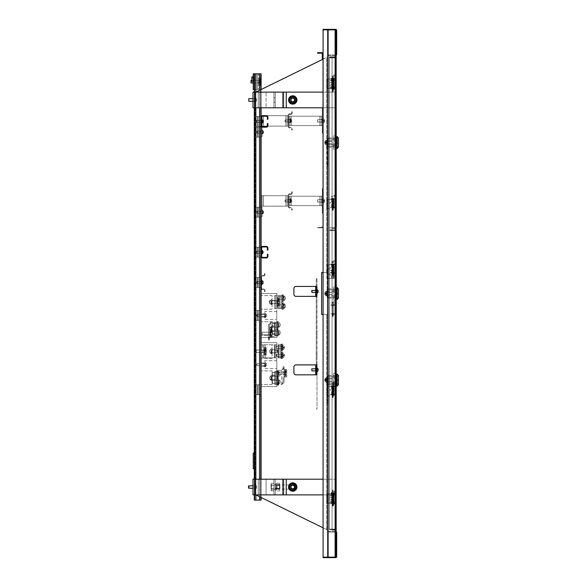 <?xml version="1.0" encoding="UTF-8"?>
<svg xmlns="http://www.w3.org/2000/svg" width="587" height="587" viewBox="0 0 587 587"><rect width="100%" height="100%" fill="white"/><g stroke="black" fill="none" stroke-linecap="round" stroke-linejoin="round"><path stroke-width="0.44" stroke-dasharray="2.94 2.2" d="M336.153 531.639A1.049 1.049 0 0 0 335.632 531.499L328.94 531.499L335.632 531.499A1.049 1.049 0 0 1 336.681 532.541L336.153 532.541A0.521 0.521 0 0 0 335.632 532.02L328.94 532.02L335.632 532.02A0.521 0.521 0 0 1 336.153 532.541L336.153 557.129L328.412 557.129L335.111 557.129L328.412 557.129L328.412 29.871L328.412 557.129L328.412 29.871L327.37 29.871L328.412 29.871L327.37 29.871L327.891 29.871L327.891 557.129L327.891 29.871L327.891 557.129L327.891 29.871L328.412 29.871L328.412 557.129L327.37 557.129L328.412 557.129L327.37 557.129L327.37 29.871L327.37 557.129L327.37 29.871L327.891 29.871L327.37 29.871L327.37 557.129L336.153 557.129L323.077 557.129L323.077 29.871L323.077 557.129L323.077 29.871L336.153 29.871L323.077 29.871L336.153 29.871L335.111 29.871L335.632 29.871L335.111 29.871L335.111 557.129L323.077 557.129L336.153 557.129L336.153 30.399A0.521 0.521 0 0 0 335.632 29.871L335.632 557.129L335.632 29.871L335.632 557.129L335.632 29.871L323.077 29.871L323.077 29.35L335.632 29.35A1.049 1.049 0 0 1 336.681 30.399L336.681 54.459L336.153 54.459A0.521 0.521 0 0 1 335.632 54.98L328.94 54.98L335.632 54.98A0.521 0.521 0 0 0 336.153 54.459M328.412 29.871L335.111 29.871L335.111 557.129L335.111 29.871L335.111 557.129L335.111 29.871L328.412 29.871M336.153 557.129L336.153 29.871L336.153 557.129M336.153 55.361A1.049 1.049 0 0 1 335.632 55.501L328.94 55.501L335.632 55.501A1.049 1.049 0 0 0 336.681 54.459M328.412 61.782L328.412 56.029A0.521 0.521 0 0 1 328.94 55.501A0.521 0.521 0 0 0 328.412 56.029L328.412 61.782L327.891 61.782L327.891 56.029L327.891 61.782L328.412 61.782M327.891 56.029A1.049 1.049 0 0 1 328.94 54.98A1.049 1.049 0 0 0 327.891 56.029M328.412 525.218L328.412 530.971A0.521 0.521 0 0 0 328.94 531.499A0.521 0.521 0 0 1 328.412 530.971L328.412 525.218L327.891 525.218L327.891 530.971L327.891 525.218L328.412 525.218M336.681 556.601A1.049 1.049 0 0 1 335.632 557.65L323.077 557.65L323.077 557.129L335.632 557.129A0.521 0.521 0 0 0 336.153 556.601L336.153 532.541L336.681 532.541L336.681 556.601M327.891 530.971A1.049 1.049 0 0 0 328.94 532.02A1.049 1.049 0 0 1 327.891 530.971M336.153 532.541L336.681 532.541M275.222 99.966L275.222 102.189L275.222 99.966M273.909 99.966L273.909 102.189L273.909 99.966M254.296 98.865L252.99 98.865L252.99 101.059L252.99 98.865L252.99 101.059L252.99 98.865L254.296 98.865L254.296 101.059L252.99 101.059L254.296 101.059L254.296 98.865M292.744 96.972A2.994 2.994 0 0 0 289.751 99.966A2.994 2.994 0 0 0 292.744 102.96A2.994 2.994 0 0 0 295.738 99.966A2.994 2.994 0 0 0 292.744 96.972M292.744 101.727A1.768 1.768 0 0 0 294.505 99.966A1.768 1.768 0 0 0 292.744 98.198A1.768 1.768 0 0 0 290.976 99.966A1.768 1.768 0 0 0 292.744 101.727M323.077 314.419L327.37 314.419L327.37 530.186L327.891 530.186L255.866 494.885L254.296 494.885L254.296 479.19L254.296 494.885L254.296 479.19L254.296 494.885L335.632 494.885L335.632 479.19L335.632 494.885L286.265 494.885L335.632 494.885L335.632 479.19L252.99 479.19L283.756 479.19L252.99 479.19L258.221 479.19L252.99 479.19L254.296 479.19L252.99 479.19L252.99 494.885L258.221 494.885L252.99 494.885L258.221 494.885L252.99 494.885L255.705 494.885L254.296 494.885L254.296 92.115L261.098 92.115L254.296 92.115L261.098 92.115L254.296 92.115L254.296 107.81L258.221 107.81L252.99 107.81L252.99 92.115L252.99 107.81L258.221 107.81L252.99 107.81L255.705 107.81L252.99 107.81L252.99 92.115L335.632 92.115L335.632 107.81L323.077 107.81M254.296 479.19L254.296 494.885L254.817 494.885L254.817 92.115L254.817 494.885L255.866 494.885L254.296 494.885L261.098 494.885L255.866 494.885L255.866 92.115L254.663 92.115L255.184 92.115L254.663 92.115L254.663 494.885L255.866 494.885L255.866 92.115L255.184 92.115L255.184 494.885L255.866 494.885L254.296 494.885L254.296 92.115L254.296 494.885L254.817 494.885L254.296 494.885L254.296 92.115L254.296 107.81L254.296 92.115L254.296 107.81L335.632 107.81L286.265 107.81L335.632 107.81L335.632 92.115L335.632 107.81L335.632 92.115L323.077 92.115M266.065 107.81L275.222 107.81L258.221 107.81L266.065 107.81L258.221 107.81L266.065 107.81L266.065 92.115L266.065 107.81M286.265 92.115L335.632 92.115L286.265 92.115L286.265 107.81M273.909 92.115L273.909 107.81L273.909 92.115M275.222 92.115L275.222 107.81L275.222 92.115M275.222 487.034L275.222 489.257L275.222 487.034M273.909 487.034L273.909 489.257L273.909 487.034M254.296 485.941L252.99 485.941L252.99 488.135L252.99 485.941L252.99 488.135L252.99 485.941L254.296 485.941L254.296 488.135L252.99 488.135L254.296 488.135L254.296 485.941M292.744 484.04A2.994 2.994 0 0 0 289.751 487.034A2.994 2.994 0 0 0 292.744 490.028A2.994 2.994 0 0 0 295.738 487.034A2.994 2.994 0 0 0 292.744 484.04M292.744 488.802A1.768 1.768 0 0 0 294.505 487.034A1.768 1.768 0 0 0 292.744 485.273A1.768 1.768 0 0 0 290.976 487.034A1.768 1.768 0 0 0 292.744 488.802M323.077 479.19L335.632 479.19L335.632 494.885L323.077 494.885M258.221 479.19L275.222 479.19L258.221 479.19L266.065 479.19L258.221 479.19L258.221 494.885L275.222 494.885L258.221 494.885L266.065 494.885L258.221 494.885L258.221 479.19M252.99 479.19L252.99 494.885L252.99 479.19M273.909 479.19L273.909 494.885L273.909 479.19M275.222 479.19L275.222 494.885L275.222 479.19M316.224 369.869L316.224 371.175L316.224 369.869M315.703 369.869L315.703 370.735L315.703 369.869M316.224 291.409L316.224 292.715L316.224 291.409M315.703 291.409L315.703 290.543L315.703 291.409M316.907 374.836L315.703 374.579L316.224 374.579L316.224 365.158L316.907 364.901L295.987 364.901A2.091 2.091 0 0 0 293.889 366.992L293.889 372.745A2.091 2.091 0 0 0 295.987 374.836L316.907 374.836M316.907 296.376L315.703 296.112L316.224 296.112L316.224 286.698L316.907 286.441L295.987 286.441A2.091 2.091 0 0 0 293.889 288.533L293.889 294.285A2.091 2.091 0 0 0 295.987 296.376L316.907 296.376M323.077 59.17L327.37 56.814L327.37 272.581L321.617 272.581L321.617 314.419L327.891 314.419L327.891 272.581L323.077 272.581M323.077 527.83L327.891 530.186L327.891 314.419L327.37 314.419L327.37 272.581L327.891 272.581L327.891 56.814L255.866 92.115L255.866 494.885L254.817 494.885L259.527 494.885L255.866 494.885L259.527 494.885L255.866 494.885L255.866 92.115L255.866 494.885L254.296 494.885M327.891 530.186L327.891 56.814M327.37 530.186L327.37 56.814M254.663 494.885L254.663 92.115M255.184 494.885L255.184 92.115M315.703 288.789L316.224 288.789L316.224 286.698L315.703 286.698L315.703 296.112M316.224 288.789L316.224 296.112L316.224 286.698L315.703 286.698M315.703 367.249L316.224 367.249L316.224 365.158L315.703 365.158L315.703 374.579M316.224 367.249L316.224 374.579L316.224 365.158L315.703 365.158M260.569 494.885L259.527 494.885L261.098 494.885L259.527 494.885L261.098 494.885L260.569 494.885L260.569 92.115L260.569 494.885M261.098 107.81L261.098 479.19M331.031 84.535A0.785 0.785 0 0 1 330.246 85.32A0.785 0.785 0 0 1 329.461 84.535A0.785 0.785 0 0 1 330.246 83.75A0.785 0.785 0 0 1 331.031 84.535A0.785 0.785 0 0 1 330.246 85.32A0.785 0.785 0 0 1 329.461 84.535A0.785 0.785 0 0 1 330.246 83.75A0.785 0.785 0 0 1 331.031 84.535M332.858 80.61L334.172 80.61L334.172 88.454L331.552 88.454L332.858 88.454L332.858 80.61L334.172 80.61L333.643 80.61L333.643 88.454L332.858 88.454L332.858 80.61L331.552 80.61L332.858 80.61M332.968 80.61L330.246 80.61L330.246 79.04L328.052 79.04L330.246 79.04L330.246 80.61L332.968 80.61L332.968 88.454L334.172 88.454L333.643 88.454L334.172 88.454L334.172 80.61L332.968 80.61L332.968 88.454L333.643 88.454L333.643 80.61L332.968 80.61M326.849 79.04L326.849 88.454L332.968 88.454L328.052 88.454L330.246 88.454L328.052 88.454L328.052 79.04L334.172 79.04L331.552 79.04L332.858 79.04L332.858 86.891L334.172 86.891L334.172 79.04L332.858 79.04L332.858 86.891L332.073 86.891L334.172 86.891L333.643 86.891L333.643 79.04L334.172 79.04L334.172 86.891L330.246 86.891L330.246 88.454L330.246 86.891L332.968 86.891L332.968 79.04L333.643 79.04L333.643 86.891L332.968 86.891L332.968 79.04L328.052 79.04L328.052 88.454L328.052 79.04L328.052 88.454L326.849 88.454L326.849 79.04L326.849 88.454L326.849 79.04L328.052 79.04L326.849 79.04L327.37 79.04L327.37 88.454L328.052 88.454L326.849 88.454L327.37 88.454L327.37 79.04L326.849 79.04L328.052 79.04L327.37 79.04L327.37 88.454L327.37 79.04L326.849 79.04M331.031 274.408A0.785 0.785 0 0 1 330.246 275.193A0.785 0.785 0 0 1 329.461 274.408A0.785 0.785 0 0 1 330.246 273.623A0.785 0.785 0 0 1 331.031 274.408A0.785 0.785 0 0 1 330.246 275.193A0.785 0.785 0 0 1 329.461 274.408A0.785 0.785 0 0 1 330.246 273.623A0.785 0.785 0 0 1 331.031 274.408M332.858 270.482L334.172 270.482L334.172 278.333L331.552 278.333L332.858 278.333L332.858 270.482L334.172 270.482L333.643 270.482L333.643 278.333L332.858 278.333L332.858 270.482L331.552 270.482L332.858 270.482M332.968 270.482L330.246 270.482L330.246 268.919L328.052 268.919L330.246 268.919L330.246 270.482L332.968 270.482L332.968 278.333L334.172 278.333L333.643 278.333L334.172 278.333L334.172 270.482L332.968 270.482L332.968 278.333L333.643 278.333L333.643 270.482L332.968 270.482M326.849 268.919L328.052 268.919L326.849 268.919L326.849 278.333L332.968 278.333L326.849 278.333L327.37 278.333L327.37 268.919L326.849 268.919L326.849 278.333M327.37 268.919L327.37 278.333M331.031 82.965A0.785 0.785 0 0 0 330.246 82.18A0.785 0.785 0 0 0 329.461 82.965A0.785 0.785 0 0 0 330.246 83.75A0.785 0.785 0 0 0 331.031 82.965A0.785 0.785 0 0 0 330.246 82.18A0.785 0.785 0 0 0 329.461 82.965A0.785 0.785 0 0 0 330.246 83.75A0.785 0.785 0 0 0 331.031 82.965M332.858 86.891L331.552 86.891L332.858 86.891M331.031 203.271A0.785 0.785 0 0 0 330.246 202.486A0.785 0.785 0 0 0 329.461 203.271A0.785 0.785 0 0 0 330.246 204.056A0.785 0.785 0 0 0 331.031 203.271A0.785 0.785 0 0 0 330.246 202.486A0.785 0.785 0 0 0 329.461 203.271A0.785 0.785 0 0 0 330.246 204.056A0.785 0.785 0 0 0 331.031 203.271M332.858 207.196L334.172 207.196L334.172 199.345L331.552 199.345L332.858 199.345L332.858 207.196L334.172 207.196L333.643 207.196L333.643 199.345L332.858 199.345L332.858 207.196L331.552 207.196L332.858 207.196M332.968 207.196L330.246 207.196L330.246 208.759L328.052 208.759L330.246 208.759L330.246 207.196L332.968 207.196L332.968 199.345L334.172 199.345L333.643 199.345L334.172 199.345L334.172 207.196L332.968 207.196L332.968 199.345L333.643 199.345L333.643 207.196L332.968 207.196M326.849 208.759L328.052 208.759L326.849 208.759L326.849 199.345L332.968 199.345L326.849 199.345L327.37 199.345L327.37 208.759L326.849 208.759L326.849 199.345M327.37 208.759L327.37 199.345M261.098 117.224L261.098 125.596L261.098 117.224A1.57 1.57 0 0 1 262.668 115.654L266.329 115.654A1.57 1.57 0 0 1 267.892 117.224L267.892 119.315L267.371 119.315L267.371 117.224A1.049 1.049 0 0 0 266.329 116.182L262.668 116.182A1.049 1.049 0 0 0 261.619 117.224L261.619 125.596A1.049 1.049 0 0 0 262.668 126.638L266.329 126.638A1.049 1.049 0 0 0 267.371 125.596L267.371 123.505L267.892 123.505L267.892 125.596A1.57 1.57 0 0 1 266.329 127.166L262.668 127.166A1.57 1.57 0 0 1 261.098 125.596M261.098 247.993L261.098 256.365L261.098 247.993A1.57 1.57 0 0 1 262.668 246.423L266.329 246.423A1.57 1.57 0 0 1 267.892 247.993L267.892 250.084L267.371 250.084L267.371 247.993A1.049 1.049 0 0 0 266.329 246.944L262.668 246.944A1.049 1.049 0 0 0 261.619 247.993L261.619 256.365A1.049 1.049 0 0 0 262.668 257.407L266.329 257.407A1.049 1.049 0 0 0 267.371 256.365L267.371 254.266L267.892 254.266L267.892 256.365A1.57 1.57 0 0 1 266.329 257.928L262.668 257.928A1.57 1.57 0 0 1 261.098 256.365M254.817 92.115L254.817 494.885L254.817 92.115M261.098 92.115L261.098 494.885L261.098 92.115M254.296 92.115L254.296 107.81M331.031 499.324A0.785 0.785 0 0 1 330.246 500.109A0.785 0.785 0 0 1 329.461 499.324A0.785 0.785 0 0 1 330.246 498.546A0.785 0.785 0 0 1 331.031 499.324A0.785 0.785 0 0 1 330.246 500.109A0.785 0.785 0 0 1 329.461 499.324A0.785 0.785 0 0 1 330.246 498.546A0.785 0.785 0 0 1 331.031 499.324M332.858 495.406L334.172 495.406L334.172 503.25L331.552 503.25L332.858 503.25L332.858 495.406L334.172 495.406L333.643 495.406L333.643 503.25L332.858 503.25L332.858 495.406L331.552 495.406L332.858 495.406M332.968 495.406L330.246 495.406L330.246 493.836L328.052 493.836L330.246 493.836L330.246 495.406L332.968 495.406L332.968 503.25L334.172 503.25L333.643 503.25L334.172 503.25L334.172 495.406L332.968 495.406L332.968 503.25L333.643 503.25L333.643 495.406L332.968 495.406M326.849 493.836L326.849 503.25L332.968 503.25L328.052 503.25L330.246 503.25L328.052 503.25L328.052 493.836L334.172 493.836L331.552 493.836L332.858 493.836L332.858 501.68L334.172 501.68L334.172 493.836L332.858 493.836L332.858 501.68L332.073 501.68L334.172 501.68L333.643 501.68L333.643 493.836L334.172 493.836L334.172 501.68L330.246 501.68L330.246 503.25L330.246 501.68L332.968 501.68L332.968 493.836L333.643 493.836L333.643 501.68L332.968 501.68L332.968 493.836L328.052 493.836L328.052 503.25L328.052 493.836L328.052 503.25L326.849 503.25L326.849 493.836L326.849 503.25L326.849 493.836L328.052 493.836L326.849 493.836L327.37 493.836L327.37 503.25L328.052 503.25L326.849 503.25L327.37 503.25L327.37 493.836L326.849 493.836L328.052 493.836L327.37 493.836L327.37 503.25L327.37 493.836L326.849 493.836M331.031 497.761A0.785 0.785 0 0 0 330.246 496.976A0.785 0.785 0 0 0 329.461 497.761A0.785 0.785 0 0 0 330.246 498.546A0.785 0.785 0 0 0 331.031 497.761A0.785 0.785 0 0 0 330.246 496.976A0.785 0.785 0 0 0 329.461 497.761A0.785 0.785 0 0 0 330.246 498.546A0.785 0.785 0 0 0 331.031 497.761M332.858 501.68L331.552 501.68L332.858 501.68M331.031 268.655A0.785 0.785 0 0 0 330.246 267.87A0.785 0.785 0 0 0 329.461 268.655A0.785 0.785 0 0 0 330.246 269.44A0.785 0.785 0 0 0 331.031 268.655A0.785 0.785 0 0 0 330.246 267.87A0.785 0.785 0 0 0 329.461 268.655A0.785 0.785 0 0 0 330.246 269.44A0.785 0.785 0 0 0 331.031 268.655M332.858 272.581L334.172 272.581L334.172 264.73L331.552 264.73L332.858 264.73L332.858 272.581L334.172 272.581L333.643 272.581L333.643 264.73L332.858 264.73L332.858 272.581L331.552 272.581L332.858 272.581M332.968 272.581L330.246 272.581L330.246 274.144L328.052 274.144L330.246 274.144L330.246 272.581L332.968 272.581L332.968 264.73L334.172 264.73L333.643 264.73L334.172 264.73L334.172 272.581L332.968 272.581L332.968 264.73L333.643 264.73L333.643 272.581L332.968 272.581M326.849 274.144L328.052 274.144L326.849 274.144L326.849 264.73L332.968 264.73L326.849 264.73L327.37 264.73L327.37 274.144L326.849 274.144L326.849 264.73M327.37 274.144L327.37 264.73M331.031 390.531A0.785 0.785 0 0 0 330.246 389.746A0.785 0.785 0 0 0 329.461 390.531A0.785 0.785 0 0 0 330.246 391.316A0.785 0.785 0 0 0 331.031 390.531A0.785 0.785 0 0 0 330.246 389.746A0.785 0.785 0 0 0 329.461 390.531A0.785 0.785 0 0 0 330.246 391.316A0.785 0.785 0 0 0 331.031 390.531M332.858 394.449L334.172 394.449L334.172 386.606L331.552 386.606L332.858 386.606L332.858 394.449L334.172 394.449L333.643 394.449L333.643 386.606L332.858 386.606L332.858 394.449L331.552 394.449L332.858 394.449M332.968 394.449L330.246 394.449L330.246 396.02L328.052 396.02L330.246 396.02L330.246 394.449L332.968 394.449L332.968 386.606L334.172 386.606L333.643 386.606L334.172 386.606L334.172 394.449L332.968 394.449L332.968 386.606L333.643 386.606L333.643 394.449L332.968 394.449M326.849 396.02L328.052 396.02L326.849 396.02L326.849 386.606L332.968 386.606L326.849 386.606L327.37 386.606L327.37 396.02L326.849 396.02L326.849 386.606M327.37 396.02L327.37 386.606M336.263 227.176L335.735 227.176L336.263 227.176L335.06 228.38L335.06 227.851L335.06 228.38L336.263 227.176L335.06 227.815L336.263 227.176L336.263 58.018L335.735 58.018L335.735 227.176L335.735 58.018L335.06 56.814L335.06 57.335L332.073 57.335L332.073 56.814L334.172 56.814L329.461 56.814L329.461 57.335L329.461 56.814L335.06 56.814L332.073 56.814L332.073 57.335L334.172 57.335L334.172 56.814L334.172 57.335L329.461 57.335L329.461 57.856L329.461 57.335L332.073 57.335L332.073 56.814M332.073 228.38L335.06 228.38L332.073 228.38L334.172 228.38L332.073 228.38L334.172 228.38L332.073 228.38L332.073 227.851L334.172 227.851L332.073 227.851L334.172 227.851L332.073 227.851L332.073 228.38L332.073 227.851L335.06 227.851L329.461 227.851L329.461 228.38L329.461 227.851L332.073 227.851M334.172 228.38L334.172 227.851L334.172 228.38M336.263 231.153L335.06 230.508L329.461 230.508L335.06 230.508L332.073 230.508L332.073 529.628L335.06 529.628L332.073 529.628L332.073 230.508L335.06 230.508L335.06 529.628L335.06 230.508L335.06 529.628L335.06 230.508L336.263 231.153L335.06 230.508L336.263 231.153L335.06 229.95L335.06 230.471L335.06 229.95L336.263 231.153L336.263 528.982L335.06 530.186L336.263 528.982L335.06 529.628L336.263 528.982L335.06 529.628L335.735 528.982L335.735 231.153L335.735 528.982L335.06 530.186L335.06 529.144L335.735 528.461L335.06 529.107L332.073 529.107L332.073 57.893L335.06 57.893L332.073 57.893L332.073 529.107L335.06 529.107L335.06 57.893L335.06 529.107L335.06 57.893L336.263 58.539L335.06 57.893L335.735 58.539L335.06 57.893L335.06 529.107L336.263 528.461L335.735 528.461L335.735 58.539L335.735 528.461L335.06 529.107L336.263 528.461L335.06 529.665L336.263 528.461L336.263 58.539L335.06 57.335L329.461 57.335L335.06 57.335L335.735 58.018L335.06 57.372L332.073 57.372L332.073 227.815L332.073 57.372L335.06 57.372L329.461 57.372L329.461 227.815L329.461 57.372L335.06 57.372L336.263 58.018L335.06 57.372L336.263 58.018L335.06 56.814L336.263 58.018M335.735 140.689L335.735 147.432L335.735 140.689L336.263 140.689L336.263 144.505L336.263 137.754L336.263 140.689L335.735 140.689M336.263 144.505L336.263 147.432L336.263 144.505L335.735 144.505L336.263 144.505M335.06 227.815L329.461 227.815L335.06 227.815L335.06 57.372L335.06 227.815M335.06 227.851L335.735 227.176L335.06 227.851M332.858 199.088L331.031 199.088L332.858 199.088L332.858 198.56L332.205 198.56L333.511 198.56L331.031 198.56L334.531 198.56L332.858 198.56L332.858 199.088L334.531 199.088L332.858 199.088M332.858 207.981L334.531 207.981A1.203 1.203 0 0 0 335.735 206.778L335.735 199.763A1.203 1.203 0 0 0 334.531 198.56A1.203 1.203 0 0 1 335.735 199.763L335.735 206.778A1.203 1.203 0 0 1 334.531 207.981L332.858 207.981L332.858 207.453L332.205 207.453L334.531 207.453A0.682 0.682 0 0 0 335.214 206.778L335.214 199.763A0.682 0.682 0 0 0 334.531 199.088A0.682 0.682 0 0 1 335.214 199.763L335.214 206.778A0.682 0.682 0 0 1 334.531 207.453L331.031 207.453L332.858 207.453L332.858 207.981M332.858 78.783L331.031 78.783L332.858 78.783L332.858 78.254L332.205 78.254L333.511 78.254L331.031 78.254L334.531 78.254L332.858 78.254L332.858 78.783L334.531 78.783L332.858 78.783M332.858 87.676L334.531 87.676A1.203 1.203 0 0 0 335.735 86.472L335.735 79.458A1.203 1.203 0 0 0 334.531 78.254A1.203 1.203 0 0 1 335.735 79.458L335.735 86.472A1.203 1.203 0 0 1 334.531 87.676L332.858 87.676L332.858 87.147L332.205 87.147L334.531 87.147A0.682 0.682 0 0 0 335.214 86.472L335.214 79.458A0.682 0.682 0 0 0 334.531 78.783A0.682 0.682 0 0 1 335.214 79.458L335.214 86.472A0.682 0.682 0 0 1 334.531 87.147L331.031 87.147L332.858 87.147L332.858 87.676M338.457 137.938L338.457 147.249M328.258 142.597L328.258 147.198L328.258 144.622L336.366 144.622L336.366 147.198L336.366 144.622L328.258 144.622L328.258 142.597M337.151 148.555L337.151 136.632M336.366 136.58L336.366 148.606M328.258 140.564L328.258 137.989L328.258 140.564L336.366 140.564L336.366 144.622L336.366 137.989L336.366 140.564L328.258 140.564M328.104 142.597L328.104 138.407L328.104 142.597M327.106 142.597L327.106 140.763L327.106 142.597M328.104 143.903L328.104 141.284L328.104 143.903L327.106 143.903L327.106 146.515L328.104 146.515L327.106 146.515L327.106 138.671L328.104 138.671L328.104 141.284L328.104 138.671L327.106 138.671L327.106 143.903L328.104 143.903M327.106 142.868L327.106 140.264L327.106 142.318L326.372 142.054L326.372 140.264L326.372 144.923L326.372 142.604L327.106 142.868L327.106 140.997L327.106 142.318L326.372 142.054L326.372 140.997L326.372 144.189L326.372 142.604L327.106 142.868M336.263 142.597L336.263 136.58L336.263 142.597M326.372 141.533L326.372 143.661L326.372 141.533M325.418 140.733L325.418 144.607L325.418 140.733M329.512 141.628L329.512 143.639L329.512 141.628M326.372 140.66L326.372 144.688L326.372 140.66M324.794 142.67L325.976 142.817L324.794 143.118L325.976 142.979L325.976 142.149L324.794 142.069A3.39 3.133 180 0 1 324.927 141.533L325.976 142.164L324.794 142.171L325.976 142.164L325.976 142.707L324.794 142.67L325.976 142.648M324.927 143.243L324.927 142.744L325.976 142.538L325.976 143.037L325.976 142.149L325.976 143.037L324.794 143.015M324.927 141.951L324.927 142.45M324.927 143.448L325.976 142.964L324.927 143.448A3.39 3.133 180 0 1 324.794 142.912M324.794 143.118A3.39 3.133 -0 0 0 324.927 143.654M325.976 142.538L324.927 142.744M324.794 142.516L325.976 142.37L324.927 141.738A3.39 3.133 -0 0 0 324.794 142.281M335.735 146.442L335.735 136.58L335.735 146.442M335.375 138.745L335.375 148.606L335.375 138.745M335.375 145.605L335.375 137.886L335.375 145.605M335.735 145.605L335.735 137.886L335.735 145.605M335.375 142.942L335.375 138.018L335.375 142.942M333.277 142.252L333.277 147.168L333.277 142.252M333.277 145.459L333.277 135.971L333.277 149.215L333.277 145.459L335.375 145.459L335.375 149.215L333.277 149.215M333.277 135.971L335.375 135.971L335.375 138.84L333.277 138.84M335.375 138.84L335.375 145.459M335.375 149.215L335.375 146.354L333.277 146.354M335.375 146.354L335.375 139.728L333.277 139.728M335.375 139.728L335.375 135.971M338.457 142.597L338.457 138.936L338.457 142.597M327.685 142.597L327.685 140.579L327.685 142.597M336.887 143.199L336.887 142.597L336.887 143.199L338.457 143.199L338.457 141.995L338.457 143.199L336.887 143.199L336.887 141.995L336.887 143.199M326.849 142.597L326.849 141.027L326.849 142.597M338.457 141.995L336.887 141.995L336.887 142.597L336.887 141.548L336.887 141.995L338.457 141.995M328.104 144.424L328.104 140.763L328.104 144.424L327.106 144.424L327.106 140.763L327.106 144.424L328.104 144.424M327.106 141.518L327.106 166.143L327.106 138.921L327.106 141.518L328.104 141.518L328.104 138.921L328.104 166.143L328.104 141.518M327.106 138.943L328.104 138.943M333.123 529.665L332.073 529.665L333.123 529.665M333.123 529.144L332.073 529.144L333.123 529.144M333.123 57.856L332.073 57.856L333.123 57.856M333.123 57.335L332.073 57.335L333.123 57.335M336.263 528.461L335.06 529.144L329.461 529.144L329.461 529.665L329.461 529.144L332.073 529.144L332.073 529.665L329.461 529.665L329.461 530.186L329.461 529.665L334.172 529.665L332.073 529.665L334.172 529.665L332.073 529.665L332.073 530.186L332.073 529.665L335.06 529.665L329.461 529.665L335.06 529.665L335.06 529.144L332.073 529.144L332.073 530.186L334.172 530.186L334.172 529.665L334.172 530.186L332.073 530.186L335.06 530.186L332.073 530.186M336.263 58.539L335.735 58.539L336.263 58.539L335.06 57.335L335.06 57.856L332.073 57.856L332.073 57.335L332.073 57.856L329.461 57.856L335.06 57.856L335.735 58.539L335.06 57.335L332.073 57.335L332.073 57.856M335.735 295.408L335.735 288.665L335.735 298.335L335.735 295.408L336.263 295.408L336.263 288.665L336.263 298.335L336.263 295.408L335.735 295.408M329.461 529.107L329.461 57.893L329.461 529.107L335.06 529.107L329.461 529.107M335.06 57.893L329.461 57.893L335.06 57.893M335.735 291.592L336.263 291.592L335.735 291.592M332.858 495.142L331.031 495.142L332.858 495.142L332.858 494.621L332.205 494.621L333.511 494.621L331.031 494.621L334.531 494.621L332.858 494.621L332.858 495.142L334.531 495.142L332.858 495.142M332.858 504.035L334.531 504.035A1.203 1.203 0 0 0 335.735 502.832L335.735 495.824A1.203 1.203 0 0 0 334.531 494.621A1.203 1.203 0 0 1 335.735 495.824L335.735 502.832A1.203 1.203 0 0 1 334.531 504.035L332.205 503.514L334.531 503.514A0.682 0.682 0 0 0 335.214 502.832L335.214 495.824A0.682 0.682 0 0 0 334.531 495.142A0.682 0.682 0 0 1 335.214 495.824L335.214 502.832A0.682 0.682 0 0 1 334.531 503.514L331.031 503.514L332.858 503.514L332.858 504.035M332.858 305.269L331.031 305.269L332.858 305.269L332.858 304.748L332.205 304.748L333.511 304.748L331.031 304.748L334.531 304.748L332.858 304.748L332.858 305.269L334.531 305.269L332.858 305.269M332.858 314.162L334.531 314.162A1.203 1.203 0 0 0 335.735 312.959L335.735 305.952A1.203 1.203 0 0 0 334.531 304.748A1.203 1.203 0 0 1 335.735 305.952L335.735 312.959A1.203 1.203 0 0 1 334.531 314.162L332.205 313.641L334.531 313.641A0.682 0.682 0 0 0 335.214 312.959L335.214 305.952A0.682 0.682 0 0 0 334.531 305.269A0.682 0.682 0 0 1 335.214 305.952L335.214 312.959A0.682 0.682 0 0 1 334.531 313.641L331.031 313.641L332.858 313.641L332.858 314.162M332.858 80.346L331.031 80.346L332.858 80.346L332.858 79.825L332.205 79.825L333.511 79.825L331.031 79.825L334.531 79.825L332.858 79.825L332.858 80.346L334.531 80.346L332.858 80.346M332.858 89.239L334.531 89.239A1.203 1.203 0 0 0 335.735 88.035L335.735 81.028A1.203 1.203 0 0 0 334.531 79.825A1.203 1.203 0 0 1 335.735 81.028L335.735 88.035A1.203 1.203 0 0 1 334.531 89.239L332.205 88.718L334.531 88.718A0.682 0.682 0 0 0 335.214 88.035L335.214 81.028A0.682 0.682 0 0 0 334.531 80.346A0.682 0.682 0 0 1 335.214 81.028L335.214 88.035A0.682 0.682 0 0 1 334.531 88.718L331.031 88.718L332.858 88.718L332.858 89.239M338.457 288.848L338.457 298.152M328.258 293.5L328.258 298.101L328.258 295.525L336.366 295.525L336.366 288.899L336.366 291.475L328.258 291.475L328.258 288.899L328.258 291.475L336.366 291.475L336.366 298.101L336.366 295.525L328.258 295.525L328.258 289.839L328.258 293.5M337.151 299.465L337.151 287.535M336.366 287.483L336.366 299.517M328.104 293.5L328.104 297.682L328.104 293.5M327.106 293.5L327.106 291.666L327.106 293.5M328.104 292.194L328.104 289.574L328.104 294.806L328.104 292.194L327.106 292.194L327.106 289.574L328.104 289.574L327.106 289.574L327.106 297.426L328.104 297.426L328.104 294.806L328.104 297.426L327.106 297.426L327.106 292.194L328.104 292.194M327.106 293.229L327.106 295.826L327.106 293.771L326.372 294.036L326.372 295.826L326.372 291.174L326.372 293.493L327.106 293.229L327.106 295.092L327.106 293.771L326.372 294.036L326.372 295.092L326.372 291.908L326.372 293.493L327.106 293.229M336.263 293.5L336.263 299.517L336.263 293.5M326.372 294.564L326.372 292.436L326.372 294.564M325.418 295.364L325.418 291.482L325.418 295.364M329.512 294.469L329.512 292.451L329.512 294.469M326.372 295.437L326.372 291.409L326.372 295.437M324.794 293.427L325.976 293.273L324.927 292.436L325.976 292.92L324.927 292.854L324.927 293.353L325.976 293.551L325.976 293.052L324.794 292.979L325.976 293.118L325.976 293.948L324.794 294.021A3.39 3.133 -0 0 0 324.927 294.564L325.976 293.933L324.794 293.926L325.976 293.933L325.976 293.39L324.794 293.427L325.976 293.449M325.976 294.08L325.976 293.118M324.927 294.146L324.927 293.647M324.927 292.642A3.39 3.133 -0 0 0 324.794 293.184M324.794 292.979A3.39 3.133 180 0 1 324.927 292.436M325.976 293.551L324.927 293.353M324.794 293.573L325.976 293.727L324.927 294.358A3.39 3.133 180 0 1 324.794 293.816M325.976 292.92L325.976 293.882M335.735 289.655L335.735 299.517L335.735 289.655M335.375 297.345L335.375 287.483L335.375 297.345M335.375 290.492L335.375 298.211L335.375 290.492M335.735 290.492L335.735 298.211L335.735 290.492M335.375 293.155L335.375 298.079L335.375 293.155M333.277 293.845L333.277 288.921L333.277 293.845M333.277 290.631L333.277 300.126L333.277 286.874L333.277 290.631L335.375 290.631L335.375 286.874L333.277 286.874M333.277 300.126L335.375 300.126L335.375 297.257L333.277 297.257M335.375 297.257L335.375 290.631M335.375 286.874L335.375 289.743L333.277 289.743M335.375 289.743L335.375 296.369L333.277 296.369M335.375 296.369L335.375 300.126M338.457 293.5L338.457 297.161L338.457 293.5M327.685 293.5L327.685 295.51L327.685 293.5M336.887 292.898L336.887 293.5L336.887 292.898L338.457 292.898L338.457 294.102L338.457 292.898L336.887 292.898L336.887 294.102L336.887 292.898M326.849 293.5L326.849 295.07L326.849 293.5M338.457 294.102L336.887 294.102L336.887 293.5L336.887 294.549L336.887 294.102L338.457 294.102M328.104 291.673L328.104 295.334L328.104 291.666L327.106 291.666L327.106 295.334L327.106 291.666L328.104 291.666M327.106 294.571L327.106 269.954L327.106 297.169L327.106 294.571L328.104 294.571L328.104 297.169L328.104 269.954L328.104 294.571M327.106 297.154L328.104 297.154M332.073 230.471L332.073 229.95L334.172 229.95L329.461 229.95L329.461 230.471L329.461 229.95L335.06 229.95L332.073 229.95L332.073 230.471L334.172 230.471L334.172 229.95L334.172 230.471L329.461 230.471L335.06 230.471L332.073 230.471L332.073 229.95M336.263 528.982L335.06 529.665L332.073 529.665L332.073 529.144M335.735 263.945L335.735 303.178L335.735 263.945L336.263 263.945L336.263 295.855L336.263 263.945L335.735 263.945M335.735 378.16L335.735 384.903L335.735 378.16L336.263 378.16L336.263 381.976L336.263 375.232L336.263 378.16L335.735 378.16M336.263 303.178L336.263 295.855L336.263 303.178L335.735 303.178L336.263 303.178M336.263 381.976L336.263 384.903L336.263 381.976L335.735 381.976L336.263 381.976M336.263 287.483L336.263 299.517M335.735 231.153L335.06 230.471L335.735 231.153M329.461 230.508L329.461 529.628L329.461 230.508M335.06 529.628L329.461 529.628L335.06 529.628M332.858 493.572L331.031 493.572L332.858 493.572L332.858 493.051L332.205 493.051L333.511 493.051L331.031 493.051L334.531 493.051L332.858 493.051L332.858 493.572L334.531 493.572L332.858 493.572M332.858 502.465L334.531 502.465A1.203 1.203 0 0 0 335.735 501.261L335.735 494.254A1.203 1.203 0 0 0 334.531 493.051A1.203 1.203 0 0 1 335.735 494.254L335.735 501.261A1.203 1.203 0 0 1 334.531 502.465L332.205 501.944L334.531 501.944A0.682 0.682 0 0 0 335.214 501.261L335.214 494.254A0.682 0.682 0 0 0 334.531 493.572A0.682 0.682 0 0 1 335.214 494.254L335.214 501.261A0.682 0.682 0 0 1 334.531 501.944L331.031 501.944L332.858 501.944L332.858 502.465M332.858 386.341L331.031 386.341L332.858 386.341L332.858 385.82L332.205 385.82L333.511 385.82L331.031 385.82L334.531 385.82L332.858 385.82L332.858 386.341L334.531 386.341L332.858 386.341M332.858 395.234L334.531 395.234A1.203 1.203 0 0 0 335.735 394.031L335.735 387.024A1.203 1.203 0 0 0 334.531 385.82A1.203 1.203 0 0 1 335.735 387.024L335.735 394.031A1.203 1.203 0 0 1 334.531 395.234L332.205 394.713L334.531 394.713A0.682 0.682 0 0 0 335.214 394.031L335.214 387.024A0.682 0.682 0 0 0 334.531 386.341A0.682 0.682 0 0 1 335.214 387.024L335.214 394.031A0.682 0.682 0 0 1 334.531 394.713L331.031 394.713L332.858 394.713L332.858 395.234M332.858 264.473L331.031 264.473L332.858 264.473L332.858 263.945L332.205 263.945L333.511 263.945L331.031 263.945L334.531 263.945L332.858 263.945L332.858 264.473L334.531 264.473L332.858 264.473M332.858 273.359L334.531 273.359A1.203 1.203 0 0 0 335.735 272.155L335.735 265.148A1.203 1.203 0 0 0 334.531 263.945A1.203 1.203 0 0 1 335.735 265.148L335.735 272.155A1.203 1.203 0 0 1 334.531 273.359L332.205 272.838L334.531 272.838A0.682 0.682 0 0 0 335.214 272.155L335.214 265.148A0.682 0.682 0 0 0 334.531 264.473A0.682 0.682 0 0 1 335.214 265.148L335.214 272.155A0.682 0.682 0 0 1 334.531 272.838L331.031 272.838L332.858 272.838L332.858 273.359M338.457 375.416L338.457 384.72M328.258 380.068L328.258 375.885L328.258 380.068M337.151 386.033L337.151 374.102M336.366 374.051L336.366 386.085M328.258 378.043L328.258 382.093L328.258 375.467L328.258 378.043L336.366 378.043L336.366 384.668L336.366 382.093L328.258 382.093L328.258 384.668L328.258 382.093L336.366 382.093L336.366 375.467L336.366 378.043L328.258 378.043M328.104 380.068L328.104 375.885L328.104 380.068M327.106 380.068L327.106 381.902L327.106 380.068M328.104 381.374L328.104 383.993L328.104 378.762L328.104 381.374L327.106 381.374L327.106 383.993L328.104 383.993L327.106 383.993L327.106 376.142L328.104 376.142L328.104 378.762L328.104 376.142L327.106 376.142L327.106 381.374L328.104 381.374M327.106 380.339L327.106 377.742L327.106 379.796L326.372 379.532L326.372 377.742L326.372 382.394L326.372 380.075L327.106 380.339L327.106 378.476L327.106 379.796L326.372 379.532L326.372 378.476L326.372 381.66L326.372 380.075L327.106 380.339M336.263 380.068L336.263 374.051L336.263 380.068M326.372 379.004L326.372 381.132L326.372 379.004M325.418 378.204L325.418 382.086L325.418 378.204M329.512 379.099L329.512 381.117L329.512 379.099M326.372 378.131L326.372 382.159L326.372 378.131M325.976 379.657L324.794 379.547A3.39 3.133 180 0 1 324.927 379.004L325.976 379.488L325.976 380.185L324.794 380.141L325.976 380.479L324.794 380.589A3.39 3.133 -0 0 0 324.927 381.132L325.976 380.501L324.794 380.493L325.976 380.515L326.123 380.068L324.927 379.422L325.976 379.657M324.927 379.422L324.927 379.921M324.794 380.141L325.976 380.295L324.927 380.926A3.39 3.133 180 0 1 324.794 380.383M324.927 380.714L324.927 380.215L325.976 380.016M324.794 379.994L325.976 379.84L324.927 380.215M325.976 379.488L324.927 379.209A3.39 3.133 -0 0 0 324.794 379.752M325.976 380.119L325.976 379.686M335.735 383.913L335.735 374.051L335.735 383.913M335.375 376.223L335.375 386.085L335.375 376.223M335.375 383.076L335.375 375.357L335.375 383.076M335.735 383.076L335.735 375.357L335.735 383.076M335.375 380.413L335.375 375.489L335.375 380.413M333.277 379.723L333.277 384.646L333.277 379.723M333.277 382.937L333.277 373.442L333.277 386.694L333.277 382.937L335.375 382.937L335.375 386.694L333.277 386.694M333.277 373.442L335.375 373.442L335.375 376.311L333.277 376.311M335.375 376.311L335.375 382.937M335.375 386.694L335.375 383.825L333.277 383.825M335.375 383.825L335.375 377.199L333.277 377.199M335.375 377.199L335.375 373.442M338.457 380.068L338.457 376.406L338.457 380.068M327.685 380.068L327.685 378.057L327.685 380.068M336.887 380.669L336.887 380.068L336.887 380.669L338.457 380.669L338.457 379.466L338.457 380.669L336.887 380.669L336.887 379.466L336.887 380.669M326.849 380.068L326.849 378.498L326.849 380.068M338.457 379.466L336.887 379.466L336.887 380.068L336.887 379.019L336.887 379.466L338.457 379.466M328.104 381.902L328.104 378.241L328.104 381.902L327.106 381.902L327.106 378.241L327.106 381.902L328.104 381.902M327.106 378.997L327.106 403.614L327.106 376.399L327.106 378.997L328.104 378.997L328.104 376.399L328.104 403.614L328.104 378.997M327.106 376.414L328.104 376.414M327.106 403.599L328.104 403.614M254.296 485.596L254.296 495.01L254.296 485.596L254.817 485.596L254.817 487.034L254.817 485.596L254.296 485.596M254.296 98.528L254.296 107.942L254.296 98.528L254.817 98.528L254.817 99.966L254.817 98.528L254.296 98.528M253.246 73.808L253.246 89.503L254.296 89.503L254.296 73.808L254.296 500.109L261.098 500.109L254.296 500.109L261.098 500.109L254.296 500.109L261.098 500.109L260.569 500.109L261.098 500.109L261.098 73.808L254.296 73.808L261.098 73.808L254.296 73.808L261.098 73.808L261.098 500.109L261.098 73.808L260.569 73.808L260.569 500.109L261.098 500.109L260.569 500.109L260.569 73.808L260.569 500.109L260.569 73.808L253.246 73.808L258.478 73.808L258.478 89.503L256.071 89.503L257.436 89.503L257.436 73.808L258.478 73.808L258.478 89.503M254.817 500.109L254.817 73.808L254.817 500.109M254.817 489.646L254.817 495.01L254.817 487.034L254.296 495.01L254.296 489.646L254.817 489.646L254.817 495.01L254.817 485.596L254.817 489.646L254.296 489.646L254.817 489.646M254.817 102.571L254.817 107.942L254.817 99.966L254.296 107.942L254.296 102.571L254.817 102.571L254.817 107.942L254.817 98.528L254.817 102.571L254.296 102.571L254.817 102.571M261.098 497.446L261.098 89.554M261.098 500.109L261.098 73.808L261.098 500.109M260.569 500.109L260.569 73.808L260.569 500.109M253.246 89.503L255.653 89.503L254.296 89.503L254.296 73.808L254.296 500.109L254.296 73.808L258.478 73.808M253.246 81.637L251.845 81.123L253.246 81.637L251.845 81.123L253.246 81.637L251.845 81.123L253.246 81.637L251.845 81.123L253.246 81.637L251.845 81.123L253.246 81.637L251.845 81.123L251.845 76.963L251.845 79.04L251.845 76.963L251.845 79.04L251.845 76.963L251.845 79.04L251.845 76.963L251.845 79.04L251.845 76.963L251.845 79.04L251.845 76.963L251.845 79.04L251.845 76.963L251.845 79.04L251.845 76.963L251.845 79.04L251.845 76.963L251.845 79.04L251.845 76.963L251.845 79.04L251.845 76.963L251.845 79.04L251.845 76.963L253.246 76.449L253.246 81.637L253.246 76.449L253.246 79.04L253.246 76.449L253.246 79.04L253.246 76.449L253.246 79.04L253.246 76.449L253.246 79.04L253.246 76.449L253.246 79.04L253.246 76.449L253.246 79.04L253.246 76.449L253.246 79.04L253.246 76.449L253.246 79.04L253.246 76.449L253.246 79.04L253.246 76.449L253.246 79.04L253.246 76.449L253.246 79.04L253.246 76.449L251.845 76.963L253.246 76.449M253.606 80.654A1.049 1.049 0 0 1 254.296 81.637L254.296 76.449L254.296 81.637A1.049 1.049 0 0 0 253.606 80.654A1.049 1.049 0 0 1 254.296 81.637A1.049 1.049 0 0 0 253.606 80.654A1.049 1.049 0 0 1 254.296 81.637A1.049 1.049 0 0 0 253.606 80.654A1.049 1.049 0 0 1 254.296 81.637A1.049 1.049 0 0 0 253.606 80.654A1.049 1.049 0 0 1 254.296 81.637A1.049 1.049 0 0 0 253.606 80.654A1.049 1.049 0 0 1 254.296 81.637A1.049 1.049 0 0 0 253.606 80.654L253.606 77.433A1.049 1.049 0 0 0 254.296 76.449A1.049 1.049 0 0 1 253.606 77.433A1.049 1.049 0 0 0 254.296 76.449A1.049 1.049 0 0 1 253.606 77.433A1.049 1.049 0 0 0 254.296 76.449A1.049 1.049 0 0 1 253.606 77.433A1.049 1.049 0 0 0 254.296 76.449A1.049 1.049 0 0 1 253.606 77.433A1.049 1.049 0 0 0 254.296 76.449A1.049 1.049 0 0 1 253.606 77.433A1.049 1.049 0 0 0 254.296 76.449A1.049 1.049 0 0 1 253.606 77.433L253.606 80.654L253.606 77.433L253.606 80.654L253.606 77.433L253.606 80.654L253.606 77.433L253.606 80.654L253.606 77.433L253.606 80.654L253.606 77.433L253.606 80.654L253.606 77.433L253.606 80.654L253.606 77.433L253.606 80.654L253.606 77.433L253.606 80.654L253.606 77.433L253.606 80.654L253.606 77.433L253.606 80.654L252.205 80.14L253.606 80.654M252.205 79.04L252.205 77.946L252.205 79.04M257.436 82.752L258.478 82.752L258.478 80.558L258.478 82.752L258.478 80.558L258.478 82.752L257.436 82.752L257.436 80.558L258.478 80.558L257.436 80.558L257.436 82.752M255.653 89.503L256.071 89.503L255.653 89.503L255.653 73.808L255.653 89.503M257.436 73.808L257.436 89.503M254.296 468.727L254.296 453.039L253.246 453.039L253.246 468.727L254.296 468.727L254.296 453.039M261.619 120.1L261.098 120.1L261.098 122.72L261.098 120.1L261.098 122.72L261.098 120.1L261.098 122.72L261.098 120.1L261.098 122.72L261.098 120.1L261.619 120.1L261.098 120.1L261.619 120.1L261.619 122.72L261.619 120.1L261.619 122.72L261.619 120.1L261.619 122.72L261.619 120.1L261.619 122.72L261.619 120.1L261.098 120.1L261.619 120.1M261.619 122.72L261.098 122.72L261.619 122.72M259.527 120.548L260.569 120.548L260.569 122.272L260.569 120.548L260.569 122.272L260.569 120.548L259.527 120.548L259.527 122.272L260.569 122.272L259.527 122.272L259.527 120.548M260.569 116.439L258.17 116.439L260.569 116.439L260.569 126.381L256.13 126.381L256.13 116.439L256.13 126.381L260.569 126.381L260.569 116.439L258.17 116.439L259.527 116.439L259.527 126.381L258.17 126.381L259.527 126.381L259.527 116.439L260.569 116.439L256.13 116.439L256.13 126.381L258.17 126.381L256.13 126.381L256.13 116.439L260.569 116.439L260.569 126.381L260.569 116.439M257.436 126.381L258.17 126.381L257.436 126.381L258.17 126.381L257.436 126.381L257.436 116.439L259.527 116.439L256.13 116.439L258.17 116.439L258.17 126.381L258.17 116.439L258.17 126.381L258.17 116.439L258.17 126.381L258.17 116.439L258.17 126.381L258.17 116.439L257.436 116.439L257.436 126.381L257.436 116.439L258.17 116.439L257.436 116.439L257.436 126.381M259.527 116.439L259.527 126.381L259.527 116.439M259.527 131.268L260.569 131.268L260.569 133L260.569 131.268L260.569 133L260.569 131.268L259.527 131.268L259.527 133L260.569 133L259.527 133L259.527 131.268M260.569 127.166L258.17 127.166L260.569 127.166L260.569 137.101L256.13 137.101L256.13 127.166L256.13 137.101L260.569 137.101L260.569 127.166L258.17 127.166L259.527 127.166L259.527 137.101L258.17 137.101L259.527 137.101L259.527 127.166L260.569 127.166L256.13 127.166L256.13 137.101L258.17 137.101L256.13 137.101L256.13 127.166L260.569 127.166L260.569 137.101L260.569 127.166M257.436 137.101L258.17 137.101L257.436 137.101L258.17 137.101L257.436 137.101L257.436 127.166L259.527 127.166L256.13 127.166L258.17 127.166L258.17 137.101L258.17 127.166L258.17 137.101L258.17 127.166L258.17 137.101L258.17 127.166L258.17 137.101L258.17 127.166L257.436 127.166L257.436 137.101L257.436 127.166L258.17 127.166L257.436 127.166L257.436 137.101M259.527 281.65L260.569 281.65L260.569 283.382L260.569 281.65L260.569 283.382L260.569 281.65L259.527 281.65L259.527 283.382L260.569 283.382L259.527 283.382L259.527 281.65M260.569 277.548L258.17 277.548L260.569 277.548L260.569 287.483L256.13 287.483L256.13 277.548L256.13 287.483L260.569 287.483L260.569 277.548L258.17 277.548L259.527 277.548L259.527 287.483L258.17 287.483L259.527 287.483L259.527 277.548L260.569 277.548L256.13 277.548L256.13 287.483L258.17 287.483L256.13 287.483L256.13 277.548L260.569 277.548L260.569 287.483L260.569 277.548M257.436 287.483L258.17 287.483L257.436 287.483L258.17 287.483L257.436 287.483L257.436 277.548L259.527 277.548L256.13 277.548L258.17 277.548L258.17 287.483L258.17 277.548L258.17 287.483L258.17 277.548L258.17 287.483L258.17 277.548L258.17 287.483L258.17 277.548L257.436 277.548L257.436 287.483L257.436 277.548L258.17 277.548L257.436 277.548L257.436 287.483M259.527 277.548L259.527 287.483L259.527 277.548M259.527 316.334L259.527 314.603L259.527 316.334L260.569 316.334L260.569 314.603L260.569 316.334M259.527 314.603L260.569 314.603M260.569 320.436L258.17 320.436L260.569 320.436L260.569 310.501L258.17 310.501L260.569 310.501L260.569 320.436M258.17 320.436L256.13 320.436L256.13 310.501L259.527 310.501L256.13 310.501L256.13 320.436L258.17 320.436L258.17 310.501L257.436 310.501L258.17 310.501L258.17 320.436L258.17 310.501L258.17 320.436L257.436 320.436L257.436 310.501L257.436 320.436L258.17 320.436M259.527 320.436L259.527 310.501L259.527 320.436M259.527 390.604L259.527 388.88L259.527 390.604L260.569 390.604L260.569 388.88L260.569 390.604M259.527 388.88L260.569 388.88M260.569 394.713L258.17 394.713L260.569 394.713L260.569 384.779L258.17 384.779L260.569 384.779L260.569 394.713M258.17 394.713L256.13 394.713L256.13 384.779L259.527 384.779L256.13 384.779L256.13 394.713L258.17 394.713L258.17 384.779L257.436 384.779L258.17 384.779L258.17 394.713L258.17 384.779L258.17 394.713L257.436 394.713L257.436 384.779L257.436 394.713L258.17 394.713M259.527 394.713L259.527 384.779L259.527 394.713M321.25 121.751L322.292 121.751L322.292 120.027L322.292 121.751L322.292 120.027L322.292 121.751L321.25 121.751L321.25 120.027L322.292 120.027L321.25 120.027L321.25 121.751M322.292 125.596L288.819 125.596L288.819 116.182L289.868 116.182L288.819 116.182L288.819 125.596L288.819 116.182L288.819 125.596L291.225 125.596L289.868 125.596L289.868 116.182L291.225 116.182L288.819 116.182L291.225 116.182L289.868 116.182L289.868 125.596L289.868 116.182L289.868 125.596L288.819 125.596L291.225 125.596L291.225 116.182L291.225 125.596L291.225 116.182L291.225 125.596L319.886 125.596L291.225 125.596L319.886 125.596L319.886 116.182L291.225 116.182L319.886 116.182L291.225 116.182L319.886 116.182L319.886 125.596L319.886 116.182L319.886 125.596L322.292 125.596L322.292 116.182L319.886 116.182L322.292 116.182L319.886 116.182L322.292 116.182L322.292 125.596L322.292 116.182L322.292 125.596L321.25 125.596L321.25 116.182L322.292 116.182L321.25 116.182L321.25 125.596L322.292 125.596L319.886 125.596L321.25 125.596L321.25 116.182L321.25 125.596L322.292 125.596M288.819 122.191L288.819 119.579L288.819 122.191L288.819 119.579L288.819 122.191L289.868 122.191L289.868 119.579L289.868 122.191L288.819 122.191L289.868 122.191L289.868 119.579L288.819 119.579L289.868 119.579L289.868 122.191L288.819 122.191M289.868 119.579L288.819 119.579L289.868 119.579M259.527 251.317L260.569 251.317L260.569 253.041L260.569 251.317L260.569 253.041L260.569 251.317L259.527 251.317L259.527 253.041L260.569 253.041L259.527 253.041L259.527 251.317M260.569 247.208L258.17 247.208L260.569 247.208L260.569 257.15L256.13 257.15L256.13 247.208L256.13 257.15L260.569 257.15L260.569 247.208L258.17 247.208L259.527 247.208L259.527 257.15L258.17 257.15L259.527 257.15L259.527 247.208L260.569 247.208L256.13 247.208L256.13 257.15L258.17 257.15L256.13 257.15L256.13 247.208L260.569 247.208L260.569 257.15L260.569 247.208M257.436 257.15L258.17 257.15L257.436 257.15L258.17 257.15L257.436 257.15L257.436 247.208L259.527 247.208L256.13 247.208L258.17 247.208L258.17 257.15L258.17 247.208L258.17 257.15L258.17 247.208L258.17 257.15L258.17 247.208L258.17 257.15L258.17 247.208L257.436 247.208L257.436 257.15L257.436 247.208L258.17 247.208L257.436 247.208L257.436 257.15M259.527 247.208L259.527 257.15L259.527 247.208M261.619 250.869L261.098 250.869L261.098 253.489L261.098 250.869L261.098 253.489L261.098 250.869L261.098 253.489L261.098 250.869L261.098 253.489L261.098 250.869L261.619 250.869L261.098 250.869L261.619 250.869L261.619 253.489L261.619 250.869L261.619 253.489L261.619 250.869L261.619 253.489L261.619 250.869L261.619 253.489L261.619 250.869L261.098 250.869L261.619 250.869M261.619 253.489L261.098 253.489L261.619 253.489M262.14 134.489L262.14 129.778L262.14 134.489L261.098 134.489L261.098 133.176L261.098 134.489L262.14 134.489M287.248 121.751L288.298 121.751L288.298 120.027L288.298 121.751L288.298 120.027L288.298 121.751L287.248 121.751L287.248 120.027L288.298 120.027L287.248 120.027L287.248 121.751M261.098 115.654L288.298 115.654L287.248 115.654L287.248 126.117L288.298 126.117L285.891 126.117L288.298 126.117L288.298 115.654L287.248 115.654L287.248 126.117L285.891 126.117L288.298 126.117L288.298 115.654L287.248 115.654L287.248 126.117L287.248 115.654L285.891 115.654L288.298 115.654L285.891 115.654L285.891 126.117L263.504 126.117L285.891 126.117L263.504 126.117L285.891 126.117L285.891 115.654L285.891 126.117L285.891 115.654L263.504 115.654L285.891 115.654L263.504 115.654L263.504 126.117L261.098 126.117L263.504 126.117L261.098 126.117L261.098 136.58L261.098 115.654L261.098 126.117L262.14 126.117L262.14 136.58L261.098 136.58L262.14 136.58L261.098 136.58L261.098 127.166L262.14 127.166L261.098 127.166L261.098 115.654L263.504 115.654L263.504 126.117L262.14 126.117L262.14 136.58L261.098 136.58L261.098 115.654L263.504 115.654L263.504 126.117L263.504 115.654L262.14 115.654L262.14 136.58L262.14 115.654L261.098 115.654L262.14 115.654L262.14 126.117L262.14 115.654L261.098 115.654M261.098 133.176L261.098 129.778L261.098 134.489L261.098 129.778L261.098 133.176L262.14 133.176L262.14 129.778L262.14 133.176L262.14 131.084L262.14 133.176L261.098 133.176M259.527 211.298L260.569 211.298L260.569 213.022L260.569 211.298L260.569 213.022L260.569 211.298L259.527 211.298L259.527 213.022L260.569 213.022L259.527 213.022L259.527 211.298M260.569 207.196L258.17 207.196L260.569 207.196L260.569 217.131L256.13 217.131L256.13 207.196L256.13 217.131L260.569 217.131L260.569 207.196L258.17 207.196L259.527 207.196L259.527 217.131L258.17 217.131L259.527 217.131L259.527 207.196L260.569 207.196L256.13 207.196L256.13 217.131L258.17 217.131L256.13 217.131L256.13 207.196L260.569 207.196L260.569 217.131L260.569 207.196M257.436 217.131L258.17 217.131L257.436 217.131L258.17 217.131L257.436 217.131L257.436 207.196L259.527 207.196L256.13 207.196L258.17 207.196L258.17 217.131L258.17 207.196L258.17 217.131L258.17 207.196L258.17 217.131L258.17 207.196L258.17 217.131L258.17 207.196L257.436 207.196L257.436 217.131L257.436 207.196L258.17 207.196L257.436 207.196L257.436 217.131M259.527 127.166L259.527 137.101L259.527 127.166M259.527 207.196L259.527 217.131L259.527 207.196M262.14 214.519L262.14 209.808L262.14 214.519L261.098 214.519L261.098 213.206L261.098 214.519L262.14 214.519M287.248 201.781L288.298 201.781L288.298 200.057L288.298 201.781L288.298 200.057L288.298 201.781L287.248 201.781L287.248 200.057L288.298 200.057L287.248 200.057L287.248 201.781M261.098 195.684L288.298 195.684L287.248 195.684L287.248 206.147L288.298 206.147L285.891 206.147L288.298 206.147L288.298 195.684L287.248 195.684L287.248 206.147L285.891 206.147L288.298 206.147L288.298 195.684L287.248 195.684L287.248 206.147L287.248 195.684L285.891 195.684L288.298 195.684L285.891 195.684L285.891 206.147L263.504 206.147L285.891 206.147L263.504 206.147L285.891 206.147L285.891 195.684L285.891 206.147L285.891 195.684L263.504 195.684L285.891 195.684L263.504 195.684L263.504 206.147L261.098 206.147L263.504 206.147L261.098 206.147L261.098 216.61L261.098 195.684L261.098 206.147L262.14 206.147L262.14 216.61L261.098 216.61L262.14 216.61L261.098 216.61L261.098 207.196L262.14 207.196L261.098 207.196L261.098 195.684L263.504 195.684L263.504 206.147L262.14 206.147L262.14 216.61L261.098 216.61L261.098 195.684L263.504 195.684L263.504 206.147L263.504 195.684L262.14 195.684L262.14 216.61L262.14 195.684L261.098 195.684L262.14 195.684L262.14 206.147L262.14 195.684L261.098 195.684M261.098 213.206L261.098 209.808L261.098 214.519L261.098 209.808L261.098 213.206L262.14 213.206L262.14 209.808L262.14 213.206L262.14 211.115L262.14 213.206L261.098 213.206M288.298 115.654L288.298 126.117L288.298 115.654M262.14 127.166L261.098 127.166L262.14 127.166M288.298 195.684L288.298 206.147L288.298 195.684M262.14 207.196L261.098 207.196L262.14 207.196M321.25 200.057L322.292 200.057L322.292 201.781L322.292 200.057L322.292 201.781L322.292 200.057L321.25 200.057L321.25 201.781L322.292 201.781L321.25 201.781L321.25 200.057M322.292 196.212L288.819 196.212L288.819 205.626L289.868 205.626L288.819 205.626L288.819 196.212L288.819 205.626L288.819 196.212L291.225 196.212L289.868 196.212L289.868 205.626L291.225 205.626L288.819 205.626L291.225 205.626L289.868 205.626L289.868 196.212L289.868 205.626L289.868 196.212L288.819 196.212L291.225 196.212L291.225 205.626L291.225 196.212L291.225 205.626L291.225 196.212L319.886 196.212L291.225 196.212L319.886 196.212L319.886 205.626L291.225 205.626L319.886 205.626L291.225 205.626L319.886 205.626L319.886 196.212L319.886 205.626L319.886 196.212L322.292 196.212L322.292 205.626L319.886 205.626L322.292 205.626L319.886 205.626L322.292 205.626L322.292 196.212L322.292 205.626L322.292 196.212L321.25 196.212L321.25 205.626L322.292 205.626L321.25 205.626L321.25 196.212L322.292 196.212L319.886 196.212L321.25 196.212L321.25 205.626L321.25 196.212L322.292 196.212M288.819 199.609L288.819 202.222L288.819 199.609L288.819 202.222L288.819 199.609L289.868 199.609L289.868 202.222L289.868 199.609L288.819 199.609L289.868 199.609L289.868 202.222L288.819 202.222L289.868 202.222L289.868 199.609L288.819 199.609M289.868 202.222L288.819 202.222L289.868 202.222M322.821 200.915L322.821 202.097L322.821 200.915M322.292 200.915L322.292 202.097L322.292 200.915M322.821 120.885L322.821 122.067L322.821 120.885M322.292 120.885L322.292 122.067L322.292 120.885M322.292 213.206L322.292 188.625L322.292 213.206L322.292 188.625L322.292 213.206L322.821 213.206L322.821 188.625L322.821 213.206L322.821 188.625L322.821 213.206L322.292 213.206M322.292 133.176L322.292 108.595L322.292 133.176L322.292 108.595L322.292 133.176L322.821 133.176L322.821 108.595L322.821 133.176L322.821 108.595L322.821 133.176L322.292 133.176M322.292 59.551L322.292 53.828A0.682 0.682 0 0 0 321.617 53.153L317.589 53.153L317.589 52.625L321.617 52.625A1.203 1.203 0 0 1 322.821 53.828L322.821 226.655A1.203 1.203 0 0 1 321.617 227.851A1.203 1.203 0 0 0 322.821 226.655L322.821 59.302M322.292 226.655A0.682 0.682 0 0 1 321.617 227.33A0.682 0.682 0 0 0 322.292 226.655M321.617 227.33L317.589 227.33L321.617 227.33M317.589 227.851L317.589 227.33L317.589 227.851L321.617 227.851L317.589 227.851M322.292 188.625L322.821 188.625L322.292 188.625M322.292 108.595L322.821 108.595L322.292 108.595M275.743 332.785L275.743 331.347L275.743 332.785M272.082 332.785L272.082 331.347L272.082 332.785M275.743 324.831L275.743 326.269L275.743 324.831M272.082 324.831L272.082 326.269L272.082 324.831M275.743 302.129L275.743 303.75L275.743 302.129M272.082 302.129L272.082 303.75L272.082 302.129M275.743 328.808L275.743 327.186L275.743 328.808M272.082 328.808L272.082 327.186L272.082 328.808M261.098 315.468L261.098 313.847L261.098 315.468M264.759 315.468L264.759 313.847L264.759 315.468M276.785 308.667L275.743 308.667L275.743 295.591L275.743 308.667L282.017 308.667L274.694 308.667L275.743 308.667L275.743 295.591L276.785 295.591L276.785 293.5L276.785 295.591L275.743 295.591L275.743 308.667L275.743 295.591L276.785 295.591L274.694 295.591L274.694 308.667L276.785 308.667L276.785 322.27L276.785 295.591L278.15 295.591L274.694 295.591L275.743 295.591L274.694 295.591L274.694 308.667L276.785 308.667L276.785 295.591M275.743 335.346L274.694 335.346L275.743 335.346L275.743 322.27L270.827 322.27L269.462 324.31L268.42 324.31L270.827 322.27L276.785 322.27L274.694 322.27L274.694 335.346L274.694 322.27L274.694 335.346L274.694 322.27L275.743 322.27L275.743 335.346L275.743 322.27L276.785 322.27L276.785 337.437L276.785 335.346L275.743 335.346L275.743 322.27L275.743 335.346L275.743 322.27L276.785 322.27L276.785 335.346L274.694 335.346L276.785 335.346L274.378 336.498L275.743 335.346L276.785 335.346M261.098 337.437L276.785 337.437L261.098 337.437L261.098 293.5L261.098 337.437M261.098 293.5L276.785 293.5L261.098 293.5M261.098 335.346L261.098 321.749L261.098 335.346L272.082 335.346L272.082 321.749L261.098 321.749L272.082 321.749L272.082 335.346L261.098 335.346M261.098 309.195L261.098 295.591L261.098 309.195L272.082 309.195L272.082 295.591L261.098 295.591L272.082 295.591L272.082 309.195L261.098 309.195M276.785 311.543L276.785 319.394L276.785 311.543L264.759 311.543L264.759 319.394L276.785 319.394L264.759 319.394L264.759 311.543L276.785 311.543M274.694 308.667L274.694 295.591L274.694 308.667M275.743 329.85L275.743 327.759L275.743 329.85L276.785 329.85L276.785 327.759L276.785 329.85M275.743 327.759L276.785 327.759M275.743 325.983L275.743 323.789L275.743 325.983L276.785 325.983L276.785 323.789L276.785 325.983M275.743 323.789L276.785 323.789M275.743 333.827L275.743 331.633L275.743 333.827L276.785 333.827L276.785 331.633L276.785 333.827M275.743 331.633L276.785 331.633M275.743 329.909L275.743 327.707L275.743 329.909L276.785 329.909L276.785 327.707L276.785 329.909M275.743 327.707L276.785 327.707M268.42 334.612L269.462 334.612L269.462 332.418L269.462 334.612L269.462 332.418L269.462 334.612L268.42 334.612L268.42 332.418L269.462 332.418L268.42 332.418L268.42 334.612M268.42 340.056L269.462 340.056L268.42 340.056L268.42 324.31L268.42 338.545L270.827 336.498L274.378 336.498L270.827 336.498L269.462 338.545L269.462 340.056L269.462 326.974L268.42 326.974L269.462 326.974L269.462 324.31L269.462 338.545L268.42 338.545L268.42 340.056M275.743 322.27L276.785 322.27M280.975 304.954L280.975 307.155L280.975 304.954L282.017 304.954L282.017 307.155L282.017 304.954M280.975 307.155L282.017 307.155M280.975 297.11L280.975 299.304L280.975 297.11L282.017 297.11L282.017 299.304L282.017 297.11M280.975 299.304L282.017 299.304M275.743 301.036L275.743 303.23L275.743 301.036L275.743 303.23L275.743 301.036L275.743 303.23L275.743 301.036L276.785 301.036L276.785 303.23L276.785 301.036L276.785 303.23L276.785 301.036L276.785 303.23L276.785 301.036L275.743 301.036L276.785 301.036M275.743 303.23L276.785 303.23M280.975 295.591L278.15 295.591L282.017 295.591L282.017 308.667L280.975 308.667L280.975 295.591L280.975 308.667M275.743 308.667L275.743 295.591M282.017 308.667L282.017 295.591M270.247 332.154L270.247 334.876L270.247 333.592L270.247 334.876L269.462 334.876L269.462 332.154L269.462 334.876L269.462 333.592L269.462 334.876L270.247 334.876L270.247 332.154L269.462 332.154M270.247 337.173L270.247 329.85L270.247 337.173L269.462 337.173L269.462 329.85L269.462 337.173L270.299 337.173L269.462 337.173L269.462 329.85L269.462 337.173L270.834 337.173L270.247 337.173L270.247 329.85L269.462 329.85L270.299 329.85L269.462 329.85L270.247 329.85L270.247 337.173M270.247 332.469L269.462 332.469L270.247 332.469M270.299 329.85L272.082 329.85L270.834 329.85L270.834 337.173L270.299 337.173L272.082 337.173L270.834 337.173L270.834 329.85L270.299 329.85L271.297 329.85L270.299 329.85L270.299 337.173L270.299 329.85M270.247 333.592L269.462 333.592L270.247 333.592M277.57 300.771L277.57 303.494L277.57 302.21L277.57 303.494L276.785 303.494L276.785 300.771L276.785 303.494L276.785 302.21L276.785 303.494L277.57 303.494L277.57 300.771L276.785 300.771M277.57 305.79L277.57 298.467L277.57 305.79L276.785 305.79L276.785 298.467L276.785 305.79L277.622 305.79L276.785 305.79L276.785 298.467L276.785 305.79L278.157 305.79L277.57 305.79L277.57 298.467L276.785 298.467L277.622 298.467L276.785 298.467L277.57 298.467L277.57 305.79M277.57 301.087L276.785 301.087L277.57 301.087M277.622 298.467L279.405 298.467L278.157 298.467L278.157 305.79L277.622 305.79L279.405 305.79L278.157 305.79L278.157 298.467L277.622 298.467L278.62 298.467L277.622 298.467L277.622 305.79L277.622 298.467M277.57 302.21L276.785 302.21L277.57 302.21M277.834 301.087L277.834 303.178L277.57 300.823L269.462 300.823L269.462 303.435L269.462 300.823L269.462 303.435L269.462 300.823L277.57 300.823L277.57 303.435L277.57 300.823L277.57 303.435L277.57 300.823L277.57 303.435L277.57 300.823L271.561 300.823L271.561 303.435L271.561 300.823M277.834 303.178L271.561 303.435M278.201 300.074L278.201 304.183L278.201 300.074A2.495 2.311 180 0 1 279.339 301.564A2.502 2.502 0 0 0 278.047 299.906L277.57 299.906L277.57 304.352L277.57 299.906L277.57 304.352L277.57 299.906L278.047 299.906L278.047 304.352L278.047 299.906A2.502 2.502 0 0 1 278.201 304.257A2.495 2.495 0 0 0 278.201 300.001L278.201 304.271L278.201 300.001M278.201 304.183A2.495 2.311 -0 0 0 279.339 302.694A2.502 2.502 0 0 1 278.047 304.352L277.57 304.352L278.047 304.352A2.502 2.502 0 0 0 278.201 304.271M256.805 315.806L256.805 314.581L256.805 315.806M256.967 315.065L256.967 316.518L256.967 315.065M265.177 315.065L265.177 316.518L265.177 315.065M265.177 314.764L265.177 317.303L265.177 314.764M265.559 314.764L265.559 317.303L265.559 314.764M265.654 313.774A2.084 1.93 180 0 1 265.654 317.046L265.654 317.163A2.084 1.93 -0 0 0 265.654 313.891M264.759 315.901L264.759 314.346L264.759 315.901M265.177 315.901L265.177 314.346L265.177 315.901M265.177 314.566L265.177 317.824L265.177 314.566M264.759 314.566L264.759 317.824L264.759 314.566M271.561 302.665L271.561 300.742L271.561 302.665M272.082 302.665L272.082 300.742L272.082 302.665M272.082 301.131L272.082 304.748L272.082 301.131M271.561 301.131L271.561 304.748L271.561 301.131M277.834 335.999L276.785 335.999L277.834 335.999L277.834 331.163L277.834 334.297L278.458 334.297L278.458 331.163L278.458 335.999L277.335 335.999L277.335 329.461L278.458 329.461L276.785 329.461L277.834 329.461L276.785 329.461L277.335 329.461L277.335 335.999L278.458 335.999M276.785 335.999L276.785 329.461L276.785 335.999L277.335 335.999L276.785 335.999M277.834 328.155L276.785 328.155L277.834 328.155L277.834 323.312L277.834 326.453L278.458 326.453L278.458 323.312L278.458 328.155L277.335 328.155L277.335 321.617L278.458 321.617L276.785 321.617L277.834 321.617L276.785 321.617L277.335 321.617L277.335 328.155L278.458 328.155M276.785 328.155L276.785 321.617L276.785 328.155L277.335 328.155L276.785 328.155M283.066 309.32L282.017 309.32L283.066 309.32L283.066 304.484L283.066 307.625L283.69 307.625L283.69 304.484L283.69 309.32L282.56 309.32L282.56 302.782L283.69 302.782L282.017 302.782L283.066 302.782L282.017 302.782L282.56 302.782L282.56 309.32L283.69 309.32M282.017 309.32L282.017 302.782L282.017 309.32L282.56 309.32L282.017 309.32M283.066 301.476L282.017 301.476L283.066 301.476L283.066 296.64L283.066 299.774L283.69 299.774L283.69 296.64L283.69 301.476L282.56 301.476L282.56 294.938L283.69 294.938L282.017 294.938L283.066 294.938L282.017 294.938L282.56 294.938L282.56 301.476L283.69 301.476M282.017 301.476L282.017 294.938L282.017 301.476L282.56 301.476L282.017 301.476M271.561 304.183L271.561 299.906L271.561 304.183M271.084 301.278L271.084 304.352L271.084 301.278M270.93 304.015A2.495 2.304 180 0 1 270.93 300.089L270.93 300.243A2.495 2.304 -0 0 0 270.93 304.176M277.834 327.92L277.834 329.85L277.834 327.92M277.57 329.923L277.57 327.502L277.57 329.923M271.561 329.923L271.561 327.502L271.561 329.923M271.561 330.701L271.561 326.585L271.561 330.701M271.084 327.641L271.084 331.031L271.084 327.641M270.93 330.51A2.495 2.121 180 0 1 269.734 328.698A2.495 2.121 180 0 1 269.756 328.412A2.495 2.121 180 0 1 270.93 326.886L270.93 327.106A2.495 2.121 -0 0 0 269.734 328.918A2.495 2.121 -0 0 0 269.756 329.204A2.495 2.121 -0 0 0 270.93 330.73M271.561 329.534L271.561 326.189L271.561 329.534M272.082 329.534L272.082 326.189L272.082 329.534M262.14 334.803L262.14 332.205L262.14 334.825L270.247 334.825L270.247 332.205L270.247 334.825L262.14 334.825M270.878 335.647L270.878 335.617A2.495 2.392 -0 0 0 271.972 334.252A2.502 2.502 0 0 1 270.724 335.735L270.247 335.735L270.247 331.288L270.247 335.735L270.724 335.735L270.724 331.288L270.724 335.735A2.502 2.502 0 0 0 270.878 331.45L270.878 335.647A2.495 2.458 -0 0 0 271.7 334.832M270.878 335.617L270.878 331.413A2.495 2.458 180 0 1 270.878 335.581M270.878 335.493A2.495 2.392 180 0 0 270.878 331.413L270.878 331.45M271.972 334.252A2.495 2.392 -0 0 0 270.878 331.53M279.339 302.694A2.495 2.311 -0 0 0 278.201 300.236M279.339 301.564A2.495 2.311 180 0 1 278.201 304.029M272.185 331.75L272.185 333.776L272.185 331.75M272.449 333.952L272.449 331.42L272.449 333.952M278.458 333.952L278.458 331.42L278.458 333.952M278.458 334.803L278.458 330.51L278.458 334.803M278.935 331.934L278.935 334.957L278.935 331.934M279.089 334.641A2.495 2.326 180 0 0 279.089 330.672L279.089 330.819A2.495 2.326 0 0 1 279.089 334.788M272.185 323.855L272.449 326.189L272.449 323.576L278.458 323.576L278.458 326.189L278.458 323.576M278.458 327.069L278.458 322.659L278.458 327.069M278.935 324.457L278.935 327.106L278.935 324.457M279.089 326.93A2.495 2.443 180 0 0 279.089 322.755L279.089 322.835A2.495 2.443 0 0 1 279.089 327.01M277.416 305.005L277.68 307.361L277.68 304.748L283.69 304.748L283.69 307.361L283.69 304.748M283.69 308.278L283.69 303.831L283.69 308.278L284.167 308.278L284.167 303.831L284.167 308.278A2.502 2.502 0 0 0 284.321 308.19A2.495 2.487 180 0 0 285.517 306.047A2.495 2.487 0 0 1 284.321 308.19L284.321 303.934A2.495 2.487 0 0 1 285.517 306.062A2.495 2.487 180 0 0 284.321 303.919L284.321 308.175M283.69 307.361L277.416 307.096M277.416 297.169L277.68 299.517L277.68 296.905L283.69 296.897L283.69 299.517L283.69 296.905M283.69 300.419L283.69 295.987L283.69 300.419L284.167 300.434L284.167 295.987L284.167 300.419A2.502 2.502 0 0 0 284.321 296.112L284.321 296.068A2.495 2.48 180 0 1 284.321 300.309M283.69 295.987L284.167 295.987A2.502 2.502 0 0 1 284.321 296.068L284.321 296.112M275.743 381.954L275.743 383.392L275.743 381.954M272.082 381.954L272.082 383.392L272.082 381.954M275.743 374L275.743 375.438L275.743 374M272.082 374L272.082 375.438L272.082 374M275.743 351.297L275.743 352.919L275.743 351.297M272.082 351.297L272.082 352.919L272.082 351.297M275.743 377.977L275.743 376.355L275.743 377.977M272.082 377.977L272.082 376.355L272.082 377.977M261.098 364.637L261.098 366.259L261.098 364.637M264.759 364.637L264.759 366.259L264.759 364.637M280.975 344.76L280.975 357.835L279.926 357.835L279.926 344.76L278.568 344.76L280.975 344.76L279.926 344.76L280.975 344.76L280.975 357.835L274.694 357.835L276.785 357.835L274.694 357.835L274.694 344.76L274.694 357.835L274.694 344.76L274.694 357.835L275.743 357.835L275.743 344.76L276.785 344.76L276.785 342.669L276.785 344.76L275.743 344.76L275.743 357.835L275.743 344.76L262.668 344.76L263.71 344.76L263.71 357.835L265.075 357.835L262.668 357.835L263.71 357.835L263.71 344.76M275.743 371.439L275.743 384.514L275.743 371.439L276.785 371.439L276.785 357.835L276.785 371.439L275.743 371.439L275.743 384.514L276.785 384.514L276.785 386.606L276.785 371.439L274.694 371.439L274.694 384.514L276.785 384.514L275.743 384.514L275.743 371.439L274.694 371.439L276.785 371.439L276.785 384.514L275.743 384.514L275.743 371.439L274.694 371.439L274.694 384.514L275.743 384.514L275.743 371.439L278.15 370.28L276.785 371.439M261.098 386.606L276.785 386.606L261.098 386.606L261.098 342.669L261.098 386.606M261.098 342.669L276.785 342.669L261.098 342.669M280.975 357.835L276.785 357.835L276.785 344.76L274.694 344.76L276.785 344.76L276.785 357.835L275.743 357.835L275.743 344.76L262.668 344.76L262.668 357.835L263.71 357.835M261.098 384.514L261.098 370.911L261.098 384.514L272.082 384.514L272.082 370.911L261.098 370.911L272.082 370.911L272.082 384.514L261.098 384.514M261.098 358.363L261.098 344.76L261.098 358.363L272.082 358.363L272.082 344.76L261.098 344.76L272.082 344.76L272.082 358.363L261.098 358.363M276.785 360.712L276.785 368.563L276.785 360.712L264.759 360.712L264.759 368.563L276.785 368.563L264.759 368.563L264.759 360.712L276.785 360.712M274.694 384.514L275.743 384.514L274.694 384.514L274.694 371.439L274.694 384.514M276.785 376.927L276.785 379.019L276.785 376.927L275.743 376.927L275.743 379.019L275.743 376.927M276.785 379.019L275.743 379.019M276.785 380.802L276.785 382.995L276.785 380.802L275.743 380.802L275.743 382.995L275.743 380.802M276.785 382.995L275.743 382.995M276.785 372.958L276.785 375.152L276.785 372.958L275.743 372.958L275.743 375.152L275.743 372.958M276.785 375.152L275.743 375.152M276.785 376.876L276.785 379.077L276.785 376.876L275.743 376.876L275.743 379.077L275.743 376.876M276.785 379.077L275.743 379.077M284.108 372.173L283.066 372.173L283.066 374.367L283.066 372.173L283.066 374.367L283.066 372.173L284.108 372.173L284.108 374.367L283.066 374.367L284.108 374.367L284.108 372.173M284.108 366.728L283.066 366.728L284.108 366.728L284.108 382.475L284.108 368.24L281.701 370.28L278.15 370.28L281.701 370.28L283.066 368.24L283.066 366.728L283.066 379.804L284.108 379.804L283.066 379.804L283.066 382.475L283.066 368.24L284.108 368.24L284.108 366.728M275.743 384.514L281.701 384.514L283.066 382.475L284.108 382.475L281.701 384.514L276.785 384.514M262.668 350.204L263.71 350.204L263.71 352.398L263.71 350.204L263.71 352.398L263.71 350.204L262.668 350.204L262.668 352.398L263.71 352.398L262.668 352.398L262.668 350.204M275.743 350.204L275.743 352.398L275.743 350.204L276.785 350.204L276.785 352.398L276.785 350.204M275.743 352.398L276.785 352.398M279.926 354.122L280.975 354.122L280.975 356.324L280.975 354.122L280.975 356.324L280.975 354.122L279.926 354.122L279.926 356.324L280.975 356.324L279.926 356.324L279.926 354.122M279.926 346.279L280.975 346.279L280.975 348.473L280.975 346.279L280.975 348.473L280.975 346.279L279.926 346.279L279.926 348.473L280.975 348.473L279.926 348.473L279.926 346.279M275.743 357.835L265.075 357.835L275.743 357.835L275.743 344.76L275.743 357.835M279.926 344.76L279.926 357.835M262.668 344.76L262.668 357.835M284.893 371.909L284.893 374.631L284.893 373.347L284.893 374.631L284.108 374.631L284.108 371.909L284.108 374.631L284.108 373.347L284.108 374.631L284.893 374.631L284.893 371.909L284.108 371.909M284.893 376.927L284.893 369.605L284.893 376.927L284.108 376.927L284.108 369.605L284.108 376.927L284.944 376.927L284.108 376.927L284.108 369.605L284.108 376.927L285.48 376.927L284.893 376.927L284.893 369.605L284.108 369.605L284.944 369.605L284.108 369.605L284.893 369.605L284.893 376.927M284.893 372.224L284.108 372.224L284.893 372.224M284.944 369.605L286.727 369.605L285.48 369.605L285.48 376.927L284.944 376.927L286.727 376.927L285.48 376.927L285.48 369.605L284.944 369.605L285.942 369.605L284.944 369.605L284.944 376.927L284.944 369.605M284.893 373.347L284.108 373.347L284.893 373.347M277.834 378.63L276.785 378.63L277.834 378.63L277.834 383.465L277.834 380.332L278.458 380.332L278.458 383.465L278.458 378.63L277.335 378.63L277.335 385.167L278.458 385.167L276.785 385.167L277.834 385.167L276.785 385.167L277.335 385.167L277.335 378.63L278.458 378.63M276.785 378.63L276.785 385.167L276.785 378.63L277.335 378.63L276.785 378.63M264.495 349.94L264.495 352.662L264.495 351.378L264.495 352.662L263.71 352.662L263.71 349.94L263.71 352.662L263.71 351.378L263.71 352.662L264.495 352.662L264.495 349.94L263.71 349.94M264.495 354.959L264.495 347.636L264.495 354.959L263.71 354.959L263.71 347.636L263.71 354.959L264.546 354.959L263.71 354.959L263.71 347.636L263.71 354.959L265.082 354.959L264.495 354.959L264.495 347.636L263.71 347.636L264.546 347.636L263.71 347.636L264.495 347.636L264.495 354.959M264.495 350.256L263.71 350.256L264.495 350.256M264.546 347.636L266.329 347.636L265.082 347.636L265.082 354.959L264.546 354.959L266.329 354.959L265.082 354.959L265.082 347.636L264.546 347.636L265.544 347.636L264.546 347.636L264.546 354.959L264.546 347.636M264.495 351.378L263.71 351.378L264.495 351.378L264.495 349.074L264.495 351.4M282.017 353.653L282.017 356.793L282.648 356.793L282.648 353.653L282.648 356.793L282.648 353.653L282.648 356.793L282.017 356.793L282.017 353.653L282.017 356.793L282.017 353.653L282.648 353.653L282.648 351.951L280.975 351.951L282.648 351.951L282.648 353.653L282.017 353.653L282.017 351.951L280.975 351.951L282.017 351.951L282.017 353.653M280.975 358.488L280.975 351.951L281.518 351.951L280.975 351.951L280.975 358.488L282.017 358.488L280.975 358.488L281.518 358.488L281.518 351.951L281.518 358.488L282.648 358.488L280.975 358.488L280.975 351.951L280.975 358.488L282.017 358.488L280.975 358.488L281.518 358.488L281.518 351.951L281.518 358.488L282.648 358.488L280.975 358.488M256.805 364.975L256.805 363.749L256.805 364.975M256.967 364.233L256.967 365.686L256.967 364.233M265.177 364.233L265.177 365.686L265.177 364.233M265.177 363.933L265.177 366.471L265.177 363.933M265.559 363.933L265.559 366.471L265.559 363.933M265.654 362.942A2.084 1.93 180 0 1 265.654 366.215L265.654 366.332A2.084 1.93 0 0 0 265.654 363.06M276.528 372.224L276.785 374.579L276.785 371.96L284.893 371.96L284.893 374.579L284.893 371.96L284.893 374.579L284.893 371.975L276.785 371.96L276.785 374.579L284.893 374.579L276.785 374.579L276.528 372.239M286.353 371.945A2.502 2.502 0 0 0 285.37 371.043L284.893 371.043L284.893 375.489L284.893 371.043L285.37 371.043L285.37 375.489L285.37 371.072A2.502 2.502 0 0 1 285.524 375.394A2.495 2.495 0 0 0 285.524 371.138L285.524 375.409L285.524 371.138A2.495 2.458 180 0 1 285.524 375.335L285.524 375.401A2.495 2.458 0 0 0 285.524 371.204M286.353 374.587A2.502 2.502 0 0 1 285.37 375.489L284.893 375.489L285.37 375.489A2.502 2.502 0 0 0 285.524 375.409M271.561 351.833L271.561 349.911L271.561 351.833M272.082 351.833L272.082 349.911L272.082 351.833M272.082 350.3L272.082 353.917L272.082 350.3M271.561 350.3L271.561 353.917L271.561 350.3M264.759 365.07L264.759 363.514L264.759 365.07M265.177 365.07L265.177 363.514L265.177 365.07M265.177 363.735L265.177 366.992L265.177 363.735M264.759 363.735L264.759 366.992L264.759 363.735M277.834 350.336L277.834 352.347L277.834 350.336M277.57 352.508L277.57 349.991L277.57 352.508M271.561 352.508L271.561 349.991L271.561 352.508M271.561 353.352L271.561 349.074L271.561 353.352M271.084 350.446L271.084 353.521L271.084 350.446M270.93 353.183A2.495 2.304 180 0 1 270.93 349.258L270.93 349.412A2.495 2.304 -0 0 0 270.93 353.345M256.13 350.263L256.387 352.604L256.387 349.991L264.495 349.991L264.495 352.604L264.495 349.991L256.13 350.256M264.972 351.65L264.972 349.074L264.972 351.65M265.126 353.433A2.495 2.458 -0 0 0 265.126 349.236L265.126 349.162A2.495 2.458 180 0 1 265.126 353.367M272.185 382.944L272.449 380.589L278.458 380.589L278.458 383.208L278.458 380.589M272.185 380.853L272.449 383.208L278.458 383.208M278.458 379.679L278.458 384.118L278.458 379.679L278.935 379.679L278.935 381.902L278.935 379.679A2.502 2.502 0 0 1 279.089 379.76L279.089 379.774A2.495 2.495 0 0 1 279.089 384.023A2.495 2.495 0 0 0 279.089 379.774L279.089 379.76M278.458 384.118L278.935 384.118L278.935 381.902L278.935 384.118A2.502 2.502 0 0 0 279.089 384.037L279.089 384.037M279.089 379.774L279.089 384.023L279.089 379.774M277.834 377.081L277.834 379.019L277.834 377.081M277.57 379.092L277.57 376.671L277.57 379.092M271.561 379.092L271.561 376.671L271.561 379.092M271.561 379.87L271.561 375.753L271.561 379.87M271.084 376.81L271.084 380.2L271.084 376.81M270.93 379.679A2.495 2.121 180 0 1 269.734 377.867A2.495 2.121 180 0 1 269.756 377.58A2.495 2.121 180 0 1 270.93 376.054L270.93 376.274A2.495 2.121 -0 0 0 269.734 378.087A2.495 2.121 -0 0 0 269.756 378.373A2.495 2.121 -0 0 0 270.93 379.899M271.561 378.703L271.561 375.357L271.561 378.703M272.082 378.703L272.082 375.357L272.082 378.703M277.834 370.786L276.785 370.786L277.834 370.786L277.834 375.621L277.834 372.481L278.458 372.481L278.458 375.621L278.458 370.786L277.335 370.786L277.335 377.324L278.458 377.324L276.785 377.324L277.834 377.324L276.785 377.324L277.335 377.324L277.335 370.786L278.458 370.786M276.785 370.786L276.785 377.324L276.785 370.786L277.335 370.786L276.785 370.786M272.185 373.016L272.449 375.357L272.449 372.76L278.458 372.745L278.458 375.357L278.458 372.76M278.458 376.245L278.458 371.828L278.458 376.245M278.935 374.403L278.935 371.828L278.935 374.403M279.089 376.186A2.495 2.458 0 0 0 279.089 371.982L279.089 371.916A2.495 2.458 180 0 1 279.089 376.12M276.367 355.179L276.367 356.265L276.367 355.179M276.631 355.282L276.631 353.917L276.631 355.282M282.648 355.282L282.648 353.917L282.648 355.282M282.648 355.318L282.648 353L282.648 355.318M283.125 353L283.125 357.446L283.125 353L283.125 357.446L283.125 353L282.648 353L283.125 353A2.502 2.502 0 0 1 284.468 355.01L283.272 354.922L284.468 355.01L283.272 354.922L283.272 355.524L284.468 355.428L283.272 355.524L283.272 354.922L283.272 355.34L284.468 355.428L283.272 355.524L283.272 355.106L284.468 355.01A2.502 2.502 0 0 0 283.125 353M265.126 351.187L265.126 351.598L265.126 350.997L266.315 351.092A2.502 2.502 0 0 0 264.972 349.074L264.495 349.074L264.972 349.074L264.972 353.521L264.972 349.082A2.502 2.502 0 0 1 265.948 349.977M265.126 351.415L266.315 351.51L265.126 351.598M266.315 351.092L265.126 350.997M282.017 345.809L282.017 348.942L282.648 348.942L282.648 345.809L282.648 348.942L282.648 345.809L282.648 348.942L282.017 348.942L282.017 345.809L282.017 348.942L282.017 345.809L282.648 345.809L282.648 344.107L280.975 344.107L282.648 344.107L282.648 345.809L282.017 345.809L282.017 344.107L280.975 344.107L282.017 344.107L282.017 345.809M280.975 350.644L280.975 344.107L281.518 344.107L280.975 344.107L280.975 350.644L282.017 350.644L280.975 350.644L281.518 350.644L281.518 344.107L281.518 350.644L282.648 350.644L280.975 350.644L280.975 344.107L280.975 350.644L282.017 350.644L280.975 350.644L281.518 350.644L281.518 344.107L281.518 350.644L282.648 350.644L280.975 350.644M276.367 347.328L276.367 348.421L276.367 347.328M276.631 347.431L276.631 346.066L276.631 347.431M282.648 347.431L282.648 346.066L282.648 347.431M282.648 347.475L282.648 345.156L282.648 347.475M283.125 345.156L283.125 349.603L283.125 345.156L283.125 349.603L283.125 345.156L282.648 345.156L283.125 345.156A2.502 2.502 0 0 1 284.468 347.166L283.272 347.071L284.468 347.166L283.272 347.071L283.272 347.68L284.468 347.585L283.272 347.68L283.272 347.071L283.272 347.489L284.468 347.585L283.272 347.68L283.272 347.262L284.468 347.166A2.502 2.502 0 0 0 283.125 345.156M317.009 291.409L317.009 292.715L317.009 291.409M317.009 369.869L317.009 371.175L317.009 369.869M317.009 372.745L317.009 376.406L317.009 372.745M317.009 355.487L317.009 351.562L317.009 355.487M317.009 335.867L317.009 332.205L317.009 335.867M317.009 334.018L317.009 330.635L317.009 334.018M317.009 330.635L317.009 334.297L317.009 330.635M316.224 374.836L316.224 278.333L317.009 278.333L317.009 409.095L317.009 278.333L316.224 278.333L316.224 286.441M317.009 374.836L317.009 371.439L317.009 374.836M317.009 371.696L317.009 368.034L317.009 371.696L317.398 371.696L317.398 368.034L317.398 371.696A2.091 2.091 0 0 0 318.47 370.052A2.084 1.093 -0 0 0 318.47 370.001A2.084 1.093 -0 0 0 317.486 369.076L317.486 370.925A2.084 1.093 -0 0 0 318.47 370.052M317.009 371.96L317.009 374.579L317.009 371.96M317.009 374.579L317.009 374.051L317.009 374.579M317.009 332.748L317.009 333.526L317.009 332.748M317.009 335.346L317.009 334.297L317.009 335.346M317.009 332.205L317.009 334.297L317.009 332.205M316.224 296.376L316.224 364.901M316.224 409.095L317.009 409.095L316.224 409.095M259.263 83.016L259.263 80.294L259.263 81.578L259.263 80.294L258.478 80.294L258.478 83.016L258.478 80.294L258.478 81.578L258.478 80.294L259.263 80.294L259.263 83.016L258.478 83.016M259.263 77.998L259.263 85.32L259.263 77.998L258.478 77.998L258.478 85.32L258.478 77.998L259.315 77.998L258.478 77.998L258.478 85.32L258.478 77.998L259.85 77.998L259.263 77.998L259.263 85.32L258.478 85.32L259.315 85.32L258.478 85.32L259.263 85.32L259.263 77.998M259.263 82.701L258.478 82.701L259.263 82.701M259.315 85.32L261.098 85.32L259.85 85.32L259.85 77.998L259.315 77.998L261.098 77.998L259.85 77.998L259.85 85.32L259.315 85.32L260.312 85.32L259.315 85.32L259.315 77.998L259.315 85.32M259.263 81.578L258.478 81.578L259.263 81.578L259.263 82.965L259.263 81.6M294.835 488.017L294.835 485.464L294.835 488.017M294.307 485.72L294.307 489.125L294.307 485.72M271.033 489.008L271.033 483.901L271.033 489.008M271.399 484.671L271.399 490.754L271.399 484.671L273.909 484.671L273.909 490.754L273.909 484.671M271.033 490.174L271.399 490.754L273.909 490.754M273.909 488.347L273.909 484.943L273.909 488.347M271.399 488.391L273.909 488.391M271.399 489.397L273.909 489.397M271.399 485.676L273.909 485.676M271.033 483.901L271.399 483.314L273.909 483.314M256.387 120.599L256.387 122.301L256.387 120.599M256.548 122.36L256.548 120.364L256.548 122.36M261.619 122.36L261.619 120.364L261.619 122.36M261.619 123.072L261.619 119.579L261.619 123.072M262.007 123.072L262.007 119.579L262.007 123.072M262.096 122.294L262.096 120.526L262.096 122.294A2.084 0.873 -0 0 0 263.079 121.59A2.091 2.091 0 0 1 262.007 123.241L262.007 119.579L261.619 119.579L261.619 123.241L261.619 119.579M263.079 121.274A2.084 0.873 180 0 1 262.096 122.008M262.096 120.526A2.084 0.873 180 0 1 263.079 121.23M263.079 121.546A2.084 0.873 -0 0 0 262.096 120.812M256.387 251.368L256.387 253.07L256.387 251.368M256.548 253.129L256.548 251.133L256.548 253.129M261.619 253.129L261.619 251.133L261.619 253.129M261.619 253.841L261.619 250.348L261.619 253.841M262.007 253.841L262.007 250.348L262.007 253.841M262.096 253.063L262.096 251.295L262.096 253.063A2.084 0.873 -0 0 0 263.079 252.359M263.079 252.036A2.084 0.873 180 0 1 262.096 252.777M262.096 251.295A2.084 0.873 180 0 1 263.079 251.999A2.091 2.091 0 0 0 262.007 250.348L262.007 254.01A2.091 2.091 0 0 0 263.079 252.351M263.079 252.315A2.084 0.873 -0 0 0 262.096 251.581M256.387 120.651L256.387 122.301L256.387 120.651M256.548 122.301L256.548 120.364L256.548 122.301M261.619 122.301L261.619 120.364L261.619 122.301M262.096 120.35L262.096 122.206L262.096 120.35A2.084 1.093 180 0 1 263.057 121.113M263.064 121.414A2.084 1.093 -0 0 0 262.096 120.614M256.387 251.419L256.387 253.07L256.387 251.419M256.548 253.07L256.548 251.133L256.548 253.07M261.619 253.07L261.619 251.133L261.619 253.07M261.619 253.738L261.619 250.348L261.619 253.738M262.096 251.119L262.096 252.968L262.096 251.119A2.084 1.093 180 0 1 263.057 251.882M263.064 252.175A2.084 1.093 -0 0 0 262.096 251.383M256.908 131.312L256.908 133.022L256.908 131.312M257.069 133.102L257.069 131.084L257.069 133.102M262.14 133.829L262.14 130.299L262.14 133.829M262.528 133.829L262.528 130.299L262.528 133.829M262.616 132.956A2.084 0.8 -0 0 0 263.6 132.302A2.084 0.8 -0 0 0 263.6 132.28A2.084 0.8 -0 0 0 262.616 131.605L262.616 131.312A2.084 0.8 180 0 1 263.6 131.965A2.084 0.8 180 0 1 263.6 131.987A2.084 0.8 180 0 1 262.616 132.662L262.616 132.956A2.084 0.8 -0 0 0 263.6 132.302A2.084 0.8 -0 0 0 263.6 132.28A2.084 0.8 -0 0 0 262.616 131.605L262.616 131.312A2.084 0.8 180 0 1 263.6 131.965A2.084 0.8 180 0 1 263.6 131.987A2.084 0.8 180 0 1 262.616 132.662L262.616 132.956M256.908 211.342L256.908 213.052L256.908 211.342M257.069 213.132L257.069 211.115L257.069 213.132M262.14 213.851L262.14 210.329L262.14 213.851M262.528 213.851L262.528 210.329L262.528 213.851M262.616 212.986A2.084 0.8 -0 0 0 263.6 212.333A2.084 0.8 -0 0 0 263.6 212.311A2.084 0.8 -0 0 0 262.616 211.636L262.616 211.342A2.084 0.8 180 0 1 263.6 211.995A2.084 0.8 180 0 1 263.6 212.017A2.084 0.8 180 0 1 262.616 212.692L262.616 212.986A2.084 0.8 -0 0 0 263.6 212.333A2.084 0.8 -0 0 0 263.6 212.311A2.084 0.8 -0 0 0 262.616 211.636L262.616 211.342A2.084 0.8 180 0 1 263.6 211.995A2.084 0.8 180 0 1 263.6 212.017A2.084 0.8 180 0 1 262.616 212.692L262.616 212.986M285.055 120.394L285.055 121.773L285.055 120.394M285.209 121.472L285.209 119.843L285.209 121.472M290.286 121.472L290.286 119.058L290.286 121.472M290.668 121.905L290.668 119.058L290.668 121.905M290.763 122.441A2.084 1.732 -0 0 0 290.763 119.506L290.763 119.33A2.084 1.732 180 0 1 290.763 122.272L290.763 122.441A2.084 1.732 -0 0 0 290.763 119.506L290.763 119.33A2.084 1.732 180 0 1 290.763 122.272L290.763 122.441M285.055 200.424L285.055 201.803L285.055 200.424M285.209 201.502L285.209 199.873L285.209 201.502M290.286 201.502L290.286 199.873L290.286 201.502M290.286 201.935L290.286 199.088L290.286 201.935M290.668 201.935L290.668 199.088L290.668 201.935M290.763 202.471A2.084 1.732 -0 0 0 290.763 199.536L290.763 199.36A2.084 1.732 180 0 1 290.763 202.302L290.763 202.471A2.084 1.732 -0 0 0 290.763 199.536L290.763 199.36A2.084 1.732 180 0 1 290.763 202.302L290.763 202.471M290.286 121.905L290.286 119.058L290.286 121.905M256.805 282.017L256.805 283.404L256.805 282.017M256.967 283.095L256.967 281.466L256.967 283.095M262.037 283.095L262.037 281.466L262.037 283.095M262.037 283.536L262.037 280.681L262.037 283.536M262.426 283.536L262.426 280.681L262.426 283.536M262.514 280.843A2.084 1.893 180 0 1 262.514 284.057L262.514 280.843L262.514 284.057A2.084 1.732 -0 0 0 262.514 281.136L262.514 280.96A2.084 1.732 180 0 1 262.514 283.895M256.805 282.142L256.805 283.404L256.805 282.142M256.967 282.956L256.967 281.466L256.967 282.956M262.037 282.956L262.037 281.466L262.037 282.956M262.037 283.279L262.037 280.681L262.037 283.279M262.426 283.279L262.426 280.681L262.426 283.279M262.514 284.189A2.084 1.893 -0 0 0 262.514 280.975M311.778 290.587L311.778 292.231M311.939 292.377L311.939 290.44M317.009 292.377L317.009 290.36L317.009 292.377M317.009 293.096L317.009 289.574L317.009 293.096M317.398 293.096L317.398 289.574L317.398 293.096M317.486 292.231A2.084 0.8 -0 0 0 318.47 291.578A2.084 0.8 -0 0 0 318.47 291.556A2.084 0.8 -0 0 0 317.486 290.881L317.486 290.587A2.084 0.8 180 0 1 318.47 291.24A2.084 0.8 180 0 1 318.47 291.262A2.084 0.8 180 0 1 317.486 291.937M311.778 369.113L311.778 370.624M311.939 370.911L311.939 368.819M317.009 370.757L317.009 368.819L317.009 370.757M317.486 370.925L317.486 368.805A2.084 1.093 180 0 1 318.47 369.685A2.084 1.093 180 0 1 318.47 369.737A2.084 1.093 180 0 1 317.486 370.661M252.99 101.272L254.817 101.272L254.817 98.66L254.817 101.272L254.817 98.66L254.817 101.272L248.807 101.272L248.807 98.66L248.807 101.272L248.807 98.66L252.99 98.66M256.27 101.287A2.502 2.502 0 0 1 255.294 102.189L254.817 102.189L254.817 97.743L254.817 102.189L254.817 97.743L254.817 102.189L255.294 102.189L255.294 97.743L255.294 102.189A2.502 2.502 0 0 0 255.448 97.838A2.495 2.495 0 0 1 255.448 102.094L255.448 97.897A2.495 2.458 0 0 1 255.448 102.101L255.448 102.028A2.495 2.458 180 0 0 255.448 97.831L255.448 102.028M256.27 98.645A2.502 2.502 0 0 0 255.294 97.743L254.817 97.743L255.294 97.743A2.502 2.502 0 0 1 255.448 97.824M248.807 98.66L248.807 101.272M254.817 485.779L254.817 488.34L254.817 485.779M254.817 484.906L254.817 489.257L254.817 484.906M255.294 487.665L255.294 484.811L255.294 487.665M255.448 485.053A2.495 2.392 0 0 1 255.448 489.132L255.448 489.015A2.495 2.392 180 0 0 255.448 484.935M248.807 488.289L248.807 485.779M248.543 486.029L248.543 488.039M248.543 488.01L248.543 485.992L248.543 488.01M248.807 485.823L248.807 488.34L248.807 485.823M254.817 485.823L254.817 488.34L254.817 485.823M254.817 484.972L254.817 489.257L254.817 484.972M255.294 487.863L255.294 484.811L255.294 487.863M255.448 485.141A2.495 2.311 0 0 1 255.448 489.088L255.448 488.934A2.495 2.311 180 0 0 255.448 484.979M250.898 81.703L250.898 80.61L250.898 81.703M251.155 82.965L251.155 80.346L251.155 82.965M259.263 81.556L259.263 83.882L259.263 81.556M261.083 81.901A2.502 2.502 0 0 1 259.74 83.882L259.263 83.882L259.263 79.436L259.263 83.882L259.74 83.882L259.74 79.436L259.74 83.882A2.502 2.502 0 0 0 261.09 81.864L259.894 81.96L261.09 81.864A2.495 1.24 0 0 0 259.894 80.779L259.894 82.899A2.495 1.24 0 0 0 261.083 81.901A2.495 1.24 0 0 0 261.09 81.835M259.894 81.769L259.894 81.351L261.09 81.446L259.894 81.351M259.894 81.542L259.894 81.96M259.263 82.312L259.263 80.346L259.263 82.312M259.894 82.899L259.894 80.412A2.495 1.24 180 0 1 261.083 81.417A2.495 1.24 180 0 1 261.09 81.476A2.495 1.24 180 0 1 259.894 82.54M259.894 80.412L259.894 80.779M317.589 121.017L317.589 119.843L317.589 121.017M317.846 120.724L317.846 122.191L317.846 120.724M322.821 120.724L322.821 122.191L322.821 120.724M322.821 120.614L322.821 123.109L322.821 120.614M323.29 123.094L323.29 118.662L323.29 123.094M323.444 120.834L324.64 121.098L323.444 121.355L323.444 120.416L323.444 120.944L324.64 120.68L323.444 120.416L323.444 121.355L323.444 120.834L324.64 121.098L323.444 121.355L324.64 120.68L323.444 120.416L323.444 120.834M317.589 201.048L317.589 199.873L317.589 201.048M317.846 200.754L317.846 202.222L317.846 200.754M322.821 200.754L322.821 202.222L322.821 200.754M322.821 200.644L322.821 203.139L322.821 200.644M323.29 203.124L323.29 198.692L323.29 203.124A2.502 2.502 0 0 0 324.64 201.128L323.444 201.385L323.444 200.864L324.64 201.121L323.444 201.385L323.444 200.446L323.444 200.974L324.64 200.71L323.444 200.446L323.444 201.385L324.64 200.71L323.444 200.446L324.64 201.121A2.502 2.502 0 0 1 323.29 203.139L322.821 203.139L323.29 203.139M276.528 485.889L276.528 488.868L276.528 485.889M276.785 488.017L276.785 485.464L276.785 488.017M279.926 488.186L279.926 485.207L279.926 488.186M279.661 486.051L279.661 488.604L279.661 486.051M279.926 488.927L279.926 484.018L279.926 488.927M279.405 489.499L279.405 483.16L279.405 489.499L277.049 489.499L277.049 485.618L279.405 485.618M279.926 490.057L279.405 490.915L277.049 490.915L276.528 490.057L276.528 484.018L276.528 490.057M277.049 485.618L277.049 489.499M276.528 484.018L277.049 483.16L279.405 483.16L279.926 484.018M277.049 484.576L279.405 484.576M277.049 488.45L279.405 488.45M261.098 284.086L261.619 284.086L261.619 280.946L261.619 284.086L261.619 280.946L261.619 284.086L261.619 280.946L261.619 284.086L261.619 280.946L261.619 284.086L261.619 280.946L261.619 284.086L261.619 280.946L261.619 284.086L261.619 280.946L261.619 284.086L261.619 280.946L261.619 284.086L261.619 280.946L261.619 284.086L261.619 280.946L261.619 284.086L261.619 280.946L261.619 284.086L261.619 280.946L261.619 284.086L261.619 280.946L261.619 284.086L261.619 280.946L261.619 284.086L261.619 280.946L261.619 284.086L261.619 280.946L261.619 284.086L261.619 280.946L261.619 284.086L261.619 280.946L261.619 284.086L261.619 280.946L261.619 284.086L261.619 280.946L261.619 284.086L261.098 284.086L261.619 284.086L261.098 284.086L261.619 284.086L261.098 284.086L261.619 284.086L261.098 284.086L261.619 284.086L261.098 284.086L261.619 284.086L261.098 284.086L261.619 284.086L261.098 284.086L261.619 284.086L261.098 284.086L261.619 284.086L261.098 284.086L261.619 284.086L261.098 284.086L261.098 280.946L261.098 284.086L261.098 280.946L261.098 284.086L261.098 280.946L261.098 284.086L261.098 280.946L261.098 284.086L261.098 280.946L261.098 284.086L261.098 280.946L261.098 284.086L261.098 280.946L261.098 284.086L261.098 280.946L261.098 284.086L261.098 280.946L261.098 284.086L261.098 280.946L261.098 284.086L261.098 280.946L261.098 284.086L261.098 280.946L261.098 284.086L261.098 280.946L261.098 284.086L261.098 280.946L261.098 284.086L261.098 280.946L261.098 284.086L261.098 280.946L261.098 284.086L261.098 280.946L261.098 284.086L261.098 280.946L261.098 284.086L261.098 280.946L261.098 284.086L261.098 280.946L261.098 284.086L261.619 284.086L261.098 284.086M264.495 291.666L264.495 290.36A0.785 0.785 0 0 0 263.71 289.574L262.404 289.574A1.306 1.306 0 0 1 261.098 288.268L261.098 276.763A1.306 1.306 0 0 1 262.404 275.457L263.71 275.457A0.785 0.785 0 0 0 264.495 274.672L264.495 273.359L265.016 273.359L265.016 274.672A1.306 1.306 0 0 1 263.71 275.978L262.404 275.978A0.785 0.785 0 0 0 261.619 276.763L261.619 288.268A0.785 0.785 0 0 0 262.404 289.053L263.71 289.053A1.306 1.306 0 0 1 265.016 290.36L265.016 291.666L264.495 291.666L264.495 290.36A0.785 0.785 0 0 0 263.71 289.574L262.404 289.574A1.306 1.306 0 0 1 261.098 288.268L261.098 276.763A1.306 1.306 0 0 1 262.404 275.457L263.71 275.457A0.785 0.785 0 0 0 264.495 274.672L264.495 273.359L265.016 273.359L265.016 274.672A1.306 1.306 0 0 1 263.71 275.978L262.404 275.978A0.785 0.785 0 0 0 261.619 276.763L261.619 288.268A0.785 0.785 0 0 0 262.404 289.053L263.71 289.053A1.306 1.306 0 0 1 265.016 290.36L265.016 291.666L264.495 291.666M261.098 280.946L261.619 280.946L261.098 280.946M288.298 122.456L288.819 122.456L288.298 122.456L288.819 122.456L288.819 126.638A0.785 0.785 0 0 0 289.604 127.423L290.91 127.423A1.306 1.306 0 0 1 292.216 128.736L292.216 130.043L291.695 130.043L291.695 128.736A0.785 0.785 0 0 0 290.91 127.951L289.604 127.951A1.306 1.306 0 0 1 288.298 126.638L288.819 115.133L288.819 126.638A0.785 0.785 0 0 0 289.604 127.423L290.91 127.423A1.306 1.306 0 0 1 292.216 128.736L292.216 130.043L291.695 130.043L291.695 128.736A0.785 0.785 0 0 0 290.91 127.951L289.604 127.951A1.306 1.306 0 0 1 288.298 126.638L288.298 115.133A1.306 1.306 0 0 1 289.604 113.827L290.91 113.827A0.785 0.785 0 0 0 291.695 113.042L291.695 111.735L292.216 111.735L292.216 113.042A1.306 1.306 0 0 1 290.91 114.348L289.604 114.348A0.785 0.785 0 0 0 288.819 115.133A0.785 0.785 0 0 1 289.604 114.348L290.91 114.348A1.306 1.306 0 0 0 292.216 113.042L292.216 111.735L291.695 111.735L291.695 113.042A0.785 0.785 0 0 1 290.91 113.827L289.604 113.827A1.306 1.306 0 0 0 288.298 115.133L288.298 122.456L288.819 122.456L288.298 122.456M288.298 119.315L288.819 119.315L288.298 119.315M288.298 202.486L288.819 202.486L288.298 202.486L288.819 202.486L288.819 206.668A0.785 0.785 0 0 0 289.604 207.453L290.91 207.453A1.306 1.306 0 0 1 292.216 208.759L292.216 210.073L291.695 210.073L291.695 208.759A0.785 0.785 0 0 0 290.91 207.981L289.604 207.981A1.306 1.306 0 0 1 288.298 206.668L288.819 195.163L288.819 206.668A0.785 0.785 0 0 0 289.604 207.453L290.91 207.453A1.306 1.306 0 0 1 292.216 208.759L292.216 210.073L291.695 210.073L291.695 208.759A0.785 0.785 0 0 0 290.91 207.981L289.604 207.981A1.306 1.306 0 0 1 288.298 206.668L288.298 195.163A1.306 1.306 0 0 1 289.604 193.857L290.91 193.857A0.785 0.785 0 0 0 291.695 193.072L291.695 191.766L292.216 191.766L292.216 193.072A1.306 1.306 0 0 1 290.91 194.378L289.604 194.378A0.785 0.785 0 0 0 288.819 195.163A0.785 0.785 0 0 1 289.604 194.378L290.91 194.378A1.306 1.306 0 0 0 292.216 193.072L292.216 191.766L291.695 191.766L291.695 193.072A0.785 0.785 0 0 1 290.91 193.857L289.604 193.857A1.306 1.306 0 0 0 288.298 195.163L288.298 202.486L288.819 202.486L288.298 202.486M288.298 199.345L288.819 199.345L288.298 199.345M275.479 489.022L275.479 483.871L276.528 483.871L276.528 488.516L275.479 489.022L275.479 488.362L276.528 487.841L276.528 484.921L276.528 489.154L276.528 488.362L275.479 488.78L275.479 489.455L276.528 489.022L276.528 488.362M275.479 488.362L275.479 488.78M275.479 483.871L275.479 489.455M276.528 483.871L276.528 489.022M276.528 488.516L276.528 487.841M290.286 122.015L289.868 122.015L289.868 119.763L289.868 122.015L289.868 119.763L289.868 122.015L290.286 122.015L290.286 119.763L289.868 119.763L290.286 119.763L290.286 122.015M290.286 118.53L290.286 123.241L289.868 123.241L289.868 118.53L289.868 123.241L289.868 118.53L289.868 123.241L290.286 123.241L290.286 118.53L289.868 118.53L290.286 118.53L290.286 123.241L290.286 118.53M290.286 202.038L289.868 202.038L289.868 199.793L289.868 202.038L289.868 199.793L289.868 202.038L290.286 202.038L290.286 199.793L289.868 199.793L290.286 199.793L290.286 202.038M290.286 198.56L290.286 203.271L289.868 203.271L289.868 198.56L289.868 203.271L289.868 198.56L289.868 203.271L290.286 203.271L290.286 198.56L289.868 198.56L290.286 198.56L290.286 203.271L290.286 198.56M262.037 283.638L261.619 283.638L261.619 281.393L261.619 283.638L261.619 281.393L261.619 283.638L262.037 283.638L262.037 281.393L261.619 281.393L262.037 281.393L262.037 283.624M262.037 280.16L262.037 284.871L261.619 284.871L261.619 280.16L261.619 284.871L261.619 280.16L261.619 284.871L262.037 284.871L262.037 280.16L261.619 280.16L262.037 280.16L262.037 284.871L262.037 280.16M332.271 196.278L331.758 196.902L331.523 196.278L332.271 196.278L333.203 199.602L332.374 199.727L333.233 199.822L334.495 195.75L333.343 199.727L332.521 199.595L333.746 195.346L334.495 195.346L333.746 195.346M333.233 208.187A1.049 0.631 -90 0 1 333.174 208.62L333.233 210.021L333.291 208.62A1.049 0.631 -90 0 1 333.233 208.187L333.233 199.822L333.233 208.187L332.477 208.187A1.049 0.631 -90 0 1 332.425 208.62L332.484 210.021L332.543 208.62A1.049 0.631 -90 0 1 332.484 208.187L332.521 199.595L333.343 199.727L332.381 199.822L332.477 208.187L333.233 208.187M331.758 196.902L332.477 199.822L333.335 199.822L333.372 208.495L332.543 208.62L333.372 208.495L333.57 209.229L332.741 209.354L333.57 209.229L332.858 210.491L332.147 209.229L332.976 209.354L332.147 209.229L332.345 208.495L333.174 208.62L332.345 208.495L332.381 199.822L331.516 196.682M332.521 75.972L332 76.596L331.692 75.972L332.521 75.972L333.247 79.296L332.374 79.392L333.269 79.516L334.252 75.363L333.343 79.392L332.469 79.289L333.431 75.041L334.26 75.041L333.431 75.041M333.269 87.881A1.049 0.492 -90 0 1 333.225 88.314L333.277 89.716L333.321 88.314A1.049 0.492 -90 0 1 333.277 87.881L333.277 79.516L333.269 87.881L332.44 87.881A1.049 0.492 -90 0 1 332.396 88.314L332.44 89.716L332.491 88.314A1.049 0.492 -90 0 1 332.447 87.881L332.469 79.289L333.343 79.392L332.389 79.516L332.44 87.881L333.277 87.881M332 76.596L332.44 79.516L333.335 79.516L333.365 88.219L332.491 88.314L333.365 88.219L333.519 88.953L332.646 89.048L333.519 88.953L332.858 90.185L332.198 88.953L333.071 89.048L332.198 88.953L332.352 88.219L333.225 88.314L332.352 88.219L332.389 79.516L331.699 76.288M332.345 491.392L331.956 490.761L332.345 491.392L332.858 490.761L331.956 490.761L332.374 494.151L333.299 494.085L332.396 494.085L332.411 504.504L332.425 494.085L332.998 489.837L333.9 489.837L332.998 489.837M331.963 490.959L332.389 502.677L333.306 502.677L332.389 502.677L333.284 503.11L332.367 503.044L332.271 503.785L333.189 503.844L332.271 503.785L332.858 504.974L333.445 503.785L332.528 503.844L333.445 503.785L333.357 503.044L332.433 503.11L333.335 502.677L332.411 502.677L333.335 502.677L333.335 494.305L333.9 490.028L333.328 494.085L332.425 494.085L333.313 494.305L332.389 494.305L333.335 494.305L333.313 504.504L332.858 490.761M332.183 384.162L331.831 383.538L332.183 384.162L332.704 383.538L331.831 383.538L332.374 386.936L333.277 386.862L332.403 386.862L333.196 382.607L334.069 382.607L333.196 382.607M332.418 395.447A1.049 0.389 90 0 1 332.389 395.88L332.425 397.274L332.455 395.88A1.049 0.389 90 0 1 332.425 395.447L332.425 387.075L332.389 395.447L333.291 395.447L333.299 387.075L334.069 382.607L333.343 386.936L332.44 386.855L333.343 386.936L333.291 395.447A1.049 0.389 90 0 1 333.262 395.88L333.299 397.274L333.335 395.88A1.049 0.389 90 0 1 333.299 395.447L332.418 395.447M331.831 383.788L332.389 387.075L332.359 395.799L333.262 395.88L332.359 395.799L332.235 396.533L333.137 396.614L332.235 396.533L332.858 397.751L333.482 396.533L332.58 396.614L333.482 396.533L333.357 395.799L332.455 395.88L333.357 395.799L333.335 387.075L332.389 387.075L333.291 387.075L332.704 383.538M332.095 262.286L331.765 261.663L332.095 262.286L332.616 261.663L331.765 261.663L332.374 265.075L333.262 264.986L332.411 264.986L333.313 260.731L334.164 260.731L333.313 260.731M332.433 273.571A1.049 0.44 90 0 1 332.389 274.004L332.433 275.398L332.469 274.004A1.049 0.44 90 0 1 332.433 273.571L332.433 265.207L332.389 273.571L333.284 273.571A1.049 0.44 90 0 1 333.247 274.004L333.284 275.398L333.328 274.004A1.049 0.44 90 0 1 333.291 273.571L333.306 264.979L334.164 260.731L333.343 265.067L332.455 264.979L333.335 265.207L332.389 265.207L333.284 265.207L333.284 273.571L332.433 273.571L333.335 273.571L332.433 273.571M331.765 261.941L332.389 265.207L332.352 273.916L333.247 274.004L332.352 273.916L332.213 274.65L333.108 274.738L332.213 274.65L332.858 275.875L333.504 274.65L332.609 274.738L333.504 274.65L333.365 273.916L332.469 274.004L333.365 273.916L333.335 265.207L332.433 265.207L333.284 265.207L332.616 261.663M332.088 492.332L333.159 495.655L332.521 495.854L333.196 495.876L332.513 495.876L332.513 504.248A1.049 0.726 -90 0 1 332.455 504.673L332.521 506.075L332.587 504.673A1.049 0.726 -90 0 1 332.521 504.248L332.381 495.876L333.189 495.876L334.649 491.407L333.974 491.407L334.649 491.407L333.974 491.407L332.558 495.648L333.343 495.802L333.189 504.248A1.049 0.726 -90 0 1 333.13 504.673L333.196 506.075L333.262 504.673A1.049 0.726 -90 0 1 333.196 504.248L333.196 495.876L332.528 495.876L333.335 495.876L332.374 495.802L331.413 492.332L332.088 492.332L331.589 492.955L331.413 492.332L331.589 492.955M332.147 303.083L331.802 302.459L332.147 303.083L332.668 302.459L331.802 302.459L332.374 305.871L333.269 305.783L332.403 305.783L333.247 301.527L334.113 301.527L333.247 301.527M332.425 314.375A1.049 0.411 90 0 1 332.389 314.801L332.425 316.202L332.462 314.801A1.049 0.411 90 0 1 332.425 314.375L332.425 306.003L332.389 314.375L333.291 314.375L333.291 306.003L334.113 301.527L333.343 305.864L332.447 305.776L333.343 305.864L333.291 314.375A1.049 0.411 90 0 1 333.255 314.801L333.291 316.202L333.328 314.801A1.049 0.411 90 0 1 333.291 314.375L332.425 314.375M331.802 302.723L332.389 306.003L332.359 314.72L333.255 314.801L332.359 314.72L332.227 315.454L333.123 315.535L332.227 315.454L332.858 316.672L333.489 315.454L332.594 315.535L333.489 315.454L333.357 314.72L332.462 314.801L333.357 314.72L333.335 306.003L332.389 306.003L333.291 306.003L332.668 302.459M332.301 78.166L331.926 77.543L332.301 78.166L332.822 77.543L331.926 77.543L332.374 80.933L333.291 80.867L332.396 80.867L333.049 76.611L333.944 76.611L333.049 76.611M332.411 89.451L332.411 81.087L332.389 89.451L333.306 89.451L333.306 81.087L333.944 76.611L333.343 80.925L332.425 80.859L333.343 80.925L333.438 90.618L333.306 89.451L332.411 89.451L333.335 89.451L332.411 89.451M331.926 77.748L332.367 89.818L333.277 89.884L332.367 89.818L332.264 90.552L333.174 90.618L332.264 90.552L332.858 91.755L333.46 90.552L332.543 90.618L333.46 90.552L333.357 89.818L332.44 89.884L333.357 89.818L333.335 81.087L332.389 81.087L333.306 81.087L332.822 77.543M335.111 557.129L335.111 29.871L335.111 557.129M292.744 102.182A2.216 2.216 0 0 0 294.96 99.966A2.216 2.216 0 0 0 292.744 97.75A2.216 2.216 0 0 0 290.528 99.966A2.216 2.216 0 0 1 292.744 97.75A2.216 2.216 0 0 1 294.96 99.966A2.216 2.216 0 0 1 292.744 102.182A2.216 2.216 0 0 1 290.528 99.966A2.216 2.216 0 0 0 292.744 102.182M288.562 99.966A4.182 4.182 0 0 1 292.744 95.784A4.182 4.182 0 0 1 296.927 99.966A4.182 4.182 0 0 0 292.744 95.784A4.182 4.182 0 0 0 288.562 99.966A4.182 4.182 0 0 1 292.744 95.784A4.182 4.182 0 0 1 296.927 99.966A4.182 4.182 0 0 1 292.744 104.148A4.182 4.182 0 0 1 288.562 99.966A4.182 4.182 0 0 0 292.744 104.148A4.182 4.182 0 0 0 296.927 99.966A4.182 4.182 0 0 1 292.744 104.148A4.182 4.182 0 0 1 288.562 99.966M292.744 103.407A3.449 3.449 0 0 1 289.296 99.966A3.449 3.449 0 0 1 292.744 96.517A3.449 3.449 0 0 1 296.186 99.966A3.449 3.449 0 0 1 292.744 103.407M282.919 92.115L282.919 107.81M254.868 92.115L254.868 107.81M258.221 92.115L258.221 107.81L258.221 92.115M283.756 92.115L283.756 107.81L283.756 92.115M255.705 92.115L255.705 107.81L255.705 92.115M292.744 489.25A2.216 2.216 0 0 0 294.96 487.034A2.216 2.216 0 0 0 292.744 484.818A2.216 2.216 0 0 0 290.528 487.034A2.216 2.216 0 0 1 292.744 484.818A2.216 2.216 0 0 1 294.96 487.034A2.216 2.216 0 0 1 292.744 489.25A2.216 2.216 0 0 1 290.528 487.034A2.216 2.216 0 0 0 292.744 489.25M288.562 487.034A4.182 4.182 0 0 1 292.744 482.852A4.182 4.182 0 0 1 296.927 487.034A4.182 4.182 0 0 0 292.744 482.852A4.182 4.182 0 0 0 288.562 487.034A4.182 4.182 0 0 1 292.744 482.852A4.182 4.182 0 0 1 296.927 487.034A4.182 4.182 0 0 1 292.744 491.216A4.182 4.182 0 0 1 288.562 487.034A4.182 4.182 0 0 0 292.744 491.216A4.182 4.182 0 0 0 296.927 487.034A4.182 4.182 0 0 1 292.744 491.216A4.182 4.182 0 0 1 288.562 487.034M292.744 490.483A3.449 3.449 0 0 1 289.296 487.034A3.449 3.449 0 0 1 292.744 483.593A3.449 3.449 0 0 1 296.186 487.034A3.449 3.449 0 0 1 292.744 490.483M286.265 479.19L286.265 494.885M282.919 479.19L282.919 494.885M254.868 479.19L254.868 494.885M266.065 479.19L266.065 494.885L266.065 479.19M283.756 479.19L283.756 494.885L283.756 479.19M255.705 479.19L255.705 494.885L255.705 479.19M326.688 272.581L326.688 57.401L326.688 272.581M326.688 529.599L326.688 314.419L326.688 529.599M316.907 365.158L316.907 374.579M316.907 286.698L316.907 296.112M316.224 294.021L315.703 294.021M316.224 372.481L315.703 372.481M259.527 107.81L259.527 479.19M255.866 107.81L255.866 479.19M328.052 268.919L328.052 278.333L328.052 268.919M328.052 208.759L328.052 199.345L328.052 208.759M328.052 274.144L328.052 264.73L328.052 274.144M328.052 396.02L328.052 386.606L328.052 396.02M327.106 141.284L328.104 141.284L327.106 141.284M326.482 143.558L326.482 141.548L326.482 143.558M325.565 140.66L325.565 144.688L325.565 140.66M327.106 166.121L328.104 166.121M328.104 163.487L327.106 163.487M328.104 141.577L327.106 141.577M328.104 163.546L327.106 163.546M328.104 166.143L327.106 166.143L328.104 166.143M327.106 294.806L328.104 294.806L327.106 294.806M326.482 292.531L326.482 294.549L326.482 292.531M325.565 295.437L325.565 291.409L325.565 295.437M327.106 269.969L328.104 269.969M328.104 272.603L327.106 272.603M328.104 294.52L327.106 294.52M328.104 272.551L327.106 272.551M328.104 269.954L327.106 269.954L328.104 269.954M335.735 271.267L336.263 271.267L335.735 271.267M335.735 295.855L336.263 295.855L335.735 295.855M327.106 378.762L328.104 378.762L327.106 378.762M326.482 381.036L326.482 379.019L326.482 381.036M325.565 378.131L325.565 382.159L325.565 378.131M328.104 400.965L327.106 400.965M328.104 379.048L327.106 379.048M328.104 401.016L327.106 401.016M254.817 487.034L254.296 487.034L254.817 487.034M254.817 99.966L254.296 99.966L254.817 99.966M259.527 500.109L259.527 73.808M255.866 500.109L255.866 73.808M259.527 496.675L259.527 90.325M253.606 77.433L253.606 79.04L253.606 77.433L252.205 77.946L253.606 77.433M256.071 73.808L256.071 89.503L256.071 73.808M261.098 131.084L262.14 131.084L261.098 131.084M261.098 211.115L262.14 211.115L261.098 211.115M274.378 322.27L274.378 336.498L274.378 322.27M270.827 322.27L270.827 336.498L270.827 322.27M278.15 308.667L278.15 295.591L278.15 308.667M279.61 308.667L279.61 295.591L279.61 308.667M270.247 332.646L269.462 332.646M277.57 301.263L276.785 301.263M278.15 384.514L278.15 370.28L278.15 384.514M281.701 384.514L281.701 370.28L281.701 384.514M265.075 344.76L265.075 357.835L265.075 344.76M274.378 344.76L274.378 357.835L274.378 344.76M278.15 344.76L278.15 357.835L278.15 344.76M278.568 344.76L278.568 357.835L278.568 344.76M284.893 372.4L284.108 372.4M264.495 350.432L263.71 350.432M259.263 82.525L258.478 82.525M333.189 504.248L332.381 504.248L333.189 504.248M333.13 504.673L332.337 504.534L333.13 504.673M333.262 504.673L332.587 504.673L333.262 504.673M332.895 505.414L332.11 505.268L332.895 505.414M332.822 505.414L333.607 505.268L332.822 505.414M273.909 102.189L275.222 102.189M273.909 97.743L275.222 97.743M273.909 489.257L275.222 489.257M273.909 484.811L275.222 484.811M315.703 370.735L316.224 370.735M315.703 292.267L316.224 292.267M315.703 290.543L316.224 290.543M315.703 369.003L316.224 369.003M332.073 80.61L332.073 88.454M331.552 80.61L331.552 88.454M332.073 270.482L332.073 278.333M331.552 270.482L331.552 278.333M332.073 86.891L332.073 79.04M331.552 86.891L331.552 79.04M332.073 207.196L332.073 199.345M331.552 207.196L331.552 199.345M332.073 495.406L332.073 503.25M331.552 495.406L331.552 503.25M332.073 501.68L332.073 493.836M331.552 501.68L331.552 493.836M332.073 272.581L332.073 264.73M331.552 272.581L331.552 264.73M332.073 394.449L332.073 386.606M331.552 394.449L331.552 386.606M335.735 137.754L336.366 137.754M335.735 147.432L336.366 147.432M332.205 198.56L332.205 199.088M332.205 207.453L332.205 207.981M331.031 207.981L331.031 207.453M331.031 198.56L331.031 199.088M333.511 207.453L333.511 207.981M333.511 198.56L333.511 199.088M332.205 78.254L332.205 78.783M332.205 87.147L332.205 87.676M331.031 87.676L331.031 87.147M331.031 78.254L331.031 78.783M333.511 87.147L333.511 87.676M333.511 78.254L333.511 78.783M328.258 146.258L338.457 146.258L328.258 146.258M328.258 138.936L338.457 138.936L328.258 138.936M328.258 147.198L336.366 147.198M328.258 137.989L336.366 137.989M328.104 140.763L327.106 140.763L328.104 140.763M327.106 140.264L326.372 140.264M327.106 144.923L326.372 144.923M327.106 140.997L326.372 140.997M327.106 144.189L326.372 144.189M329.512 143.639L326.372 143.742M324.824 141.893L325.418 140.579L326.372 140.506M326.372 144.688L325.418 144.607L324.824 143.301M329.512 141.548L326.372 141.445M333.277 147.168L335.375 147.168M333.277 138.018L335.375 138.018M327.685 140.579L328.258 140.579M336.887 143.639L326.849 143.639M326.849 141.027L327.685 141.027M327.685 144.607L328.258 144.607M336.887 141.548L326.849 141.548M326.849 144.167L327.685 144.167M334.172 57.335L334.172 57.856L334.172 57.335M334.172 529.144L334.172 529.665L334.172 529.144M335.735 288.665L336.366 288.665M335.735 298.335L336.366 298.335M332.205 494.621L332.205 495.142M332.205 503.514L332.205 504.035M331.031 504.035L331.031 503.514M331.031 494.621L331.031 495.142M333.511 503.514L333.511 504.035M333.511 494.621L333.511 495.142M332.205 304.748L332.205 305.269M332.205 313.641L332.205 314.162M331.031 314.162L331.031 313.641M331.031 304.748L331.031 305.269M333.511 313.641L333.511 314.162M333.511 304.748L333.511 305.269M332.205 79.825L332.205 80.346M332.205 88.718L332.205 89.239M331.031 89.239L331.031 88.718M331.031 79.825L331.031 80.346M333.511 88.718L333.511 89.239M333.511 79.825L333.511 80.346M328.258 289.839L338.457 289.839L328.258 289.839M328.258 297.161L338.457 297.161L328.258 297.161M328.258 288.899L336.366 288.899M328.258 298.101L336.366 298.101M328.104 295.334L327.106 295.334L328.104 295.334M327.106 291.174L326.372 291.174M327.106 295.826L326.372 295.826M327.106 291.908L326.372 291.908M327.106 295.092L326.372 295.092M329.512 292.451L326.372 292.348M324.824 294.204L325.418 295.518L326.372 295.591M326.372 291.409L325.418 291.482L324.824 292.796M329.512 294.549L326.372 294.652M333.277 288.921L335.375 288.921M333.277 298.079L335.375 298.079M327.685 295.51L328.258 295.51M336.887 292.451L326.849 292.451M326.849 295.07L327.685 295.07M327.685 291.49L328.258 291.49M336.887 294.549L326.849 294.549M326.849 291.93L327.685 291.93M335.735 375.232L336.366 375.232M335.735 384.903L336.366 384.903M332.205 493.051L332.205 493.572M332.205 501.944L332.205 502.465M331.031 502.465L331.031 501.944M331.031 493.051L331.031 493.572M333.511 501.944L333.511 502.465M333.511 493.051L333.511 493.572M332.205 385.82L332.205 386.341M332.205 394.713L332.205 395.234M331.031 395.234L331.031 394.713M331.031 385.82L331.031 386.341M333.511 394.713L333.511 395.234M333.511 385.82L333.511 386.341M332.205 263.945L332.205 264.473M332.205 272.838L332.205 273.359M331.031 273.359L331.031 272.838M331.031 263.945L331.031 264.473M333.511 272.838L333.511 273.359M333.511 263.945L333.511 264.473M328.258 383.729L338.457 383.729L328.258 383.729M328.258 376.406L338.457 376.406L328.258 376.406M328.258 384.668L336.366 384.668M328.258 375.467L336.366 375.467M328.104 378.241L327.106 378.241L328.104 378.241M327.106 377.742L326.372 377.742M327.106 382.394L326.372 382.394M327.106 378.476L326.372 378.476M327.106 381.66L326.372 381.66M329.512 381.117L326.372 381.22M324.824 379.363L325.418 378.05L326.372 377.977M326.372 382.159L325.418 382.086L324.824 380.772M329.512 379.019L326.372 378.916M333.277 384.646L335.375 384.646M333.277 375.489L335.375 375.489M327.685 378.057L328.258 378.057M336.887 381.117L326.849 381.117M326.849 378.498L327.685 378.498M327.685 382.078L328.258 382.078M336.887 379.019L326.849 379.019M326.849 381.638L327.685 381.638M254.817 107.942L254.296 107.942L254.817 107.942M254.817 495.01L254.296 495.01L254.817 495.01M252.205 77.946L251.845 76.963L252.205 77.946M261.098 129.778L262.14 129.778L261.098 129.778M261.098 209.808L262.14 209.808L261.098 209.808M322.292 199.741L322.821 199.741L322.292 199.741M322.292 119.711L322.821 119.711L322.292 119.711M322.292 202.097L322.821 202.097L322.292 202.097M322.292 122.067L322.821 122.067L322.292 122.067M272.082 331.347L275.743 331.347M272.082 323.393L275.743 323.393M272.082 300.507L275.743 300.507L272.082 300.507M272.082 327.186L275.743 327.186L272.082 327.186M264.759 313.847L261.098 313.847M264.759 317.09L261.098 317.09M272.082 330.43L275.743 330.43L272.082 330.43M272.082 303.75L275.743 303.75L272.082 303.75M272.082 326.269L275.743 326.269M272.082 334.223L275.743 334.223M271.297 329.85L271.297 337.173M272.082 329.85L272.082 337.173M278.62 298.467L278.62 305.79M279.405 298.467L279.405 305.79M256.805 316.356L265.177 316.518M265.177 317.303L265.559 317.303A2.091 2.091 0 0 0 266.601 315.879M266.601 315.058A2.091 2.091 0 0 0 265.559 313.641L265.177 313.641M256.805 314.581L265.177 314.419M265.177 314.346L264.759 314.346M265.177 317.824L264.759 317.824M265.177 313.113L264.759 313.113M265.177 316.591L264.759 316.591M272.082 300.742L271.561 300.742M272.082 304.748L271.561 304.748M272.082 299.517L271.561 299.517M272.082 303.516L271.561 303.516M277.834 329.461L277.834 331.163L278.458 331.163L278.458 329.461M277.834 321.617L277.834 323.312L278.458 323.312L278.458 321.617M283.066 302.782L283.066 304.484L283.69 304.484L283.69 302.782M283.066 294.938L283.066 296.64L283.69 296.64L283.69 294.938M271.561 299.906L271.084 299.906A2.502 2.502 0 0 0 269.785 301.586M269.785 302.679A2.502 2.502 0 0 0 271.084 304.352L271.561 304.352M277.834 327.759L271.561 327.502M271.561 326.585L271.084 326.585A2.502 2.502 0 0 0 269.756 328.412M269.756 329.204A2.502 2.502 0 0 0 271.084 331.031L271.561 331.031M277.834 329.85L271.561 330.114M272.082 327.421L271.561 327.421M272.082 331.42L271.561 331.42M272.082 326.189L271.561 326.189M272.082 330.195L271.561 330.195M271.7 332.198A2.502 2.502 0 0 0 270.724 331.288L270.247 331.288L270.724 331.288A2.502 2.502 0 0 1 271.972 332.778M262.14 332.205L270.247 332.205L262.14 332.205M272.185 331.684L278.458 331.42M278.458 330.51L278.935 330.51A2.502 2.502 0 0 1 280.226 332.147M278.458 334.957L278.935 334.957A2.502 2.502 0 0 0 280.226 333.313M272.185 333.776L278.458 334.04M278.458 322.659L278.935 322.659A2.502 2.502 0 0 1 280.043 323.797M278.458 327.106L278.935 327.106A2.502 2.502 0 0 0 280.043 325.968M272.185 325.932L278.458 326.189M283.69 303.831L284.167 303.831A2.502 2.502 0 0 1 284.321 303.919M277.416 299.253L283.69 299.517M272.082 380.515L275.743 380.515M272.082 372.562L275.743 372.562M272.082 349.676L275.743 349.676L272.082 349.676M272.082 376.355L275.743 376.355L272.082 376.355M264.759 363.015L261.098 363.015M264.759 366.259L261.098 366.259M272.082 379.598L275.743 379.598L272.082 379.598M272.082 352.919L275.743 352.919L272.082 352.919M272.082 375.438L275.743 375.438M272.082 383.392L275.743 383.392M285.942 369.605L285.942 376.927M286.727 369.605L286.727 376.927M277.834 385.167L277.834 383.465L278.458 383.465L278.458 385.167M265.544 347.636L265.544 354.959M266.329 347.636L266.329 354.959M282.017 358.488L282.017 356.793L282.017 358.488M282.648 358.488L282.648 356.793L282.648 358.488M256.805 365.525L265.177 365.686M265.177 366.471L265.559 366.471A2.091 2.091 0 0 0 266.601 365.048M266.601 364.226A2.091 2.091 0 0 0 265.559 362.81L265.177 362.81M256.805 363.749L265.177 363.588M272.082 349.911L271.561 349.911M272.082 353.917L271.561 353.917M272.082 348.685L271.561 348.685M272.082 352.684L271.561 352.684M265.177 363.514L264.759 363.514M265.177 366.992L264.759 366.992M265.177 362.282L264.759 362.282M265.177 365.76L264.759 365.76M277.834 350.256L271.561 349.991M271.561 349.074L271.084 349.074A2.502 2.502 0 0 0 269.785 350.755M269.785 351.848A2.502 2.502 0 0 0 271.084 353.521L271.561 353.521M277.834 352.347L271.561 352.604M256.13 352.347L264.495 352.604L256.13 352.347M266.315 351.51A2.502 2.502 0 0 1 264.972 353.521L264.495 353.521L264.972 353.521A2.502 2.502 0 0 0 265.948 352.618M277.834 376.927L271.561 376.671M271.561 375.753L271.084 375.753A2.502 2.502 0 0 0 269.756 377.58M269.756 378.373A2.502 2.502 0 0 0 271.084 380.2L271.561 380.2M277.834 379.019L271.561 379.283M272.082 376.59L271.561 376.59M272.082 380.589L271.561 380.589M272.082 375.357L271.561 375.357M272.082 379.363L271.561 379.363M277.834 377.324L277.834 375.621L278.458 375.621L278.458 377.324M272.185 375.1L278.458 375.357M278.458 376.274L278.935 376.274A2.502 2.502 0 0 0 279.918 375.372M279.918 372.73A2.502 2.502 0 0 0 278.935 371.828L278.458 371.828M276.367 354.174L282.648 353.917L276.367 354.174M283.125 357.446A2.502 2.502 0 0 0 284.468 355.428A2.502 2.502 0 0 1 283.125 357.446L282.648 357.446L283.125 357.446M276.631 356.529L282.648 356.529L276.631 356.529M282.017 350.644L282.017 348.942L282.017 350.644M282.648 350.644L282.648 348.942L282.648 350.644M276.367 346.33L282.648 346.066L276.367 346.33M283.125 349.603A2.502 2.502 0 0 0 284.468 347.585A2.502 2.502 0 0 1 283.125 349.603L282.648 349.603L283.125 349.603M276.631 348.685L282.648 348.685L276.631 348.685M316.224 292.715L317.009 292.715M316.224 371.175L317.009 371.175M316.224 368.563L317.009 368.563M316.224 290.103L317.009 290.103M260.312 85.32L260.312 77.998M261.098 85.32L261.098 77.998M294.835 488.604L294.307 489.125L273.909 489.125M294.835 485.464L294.307 484.943L273.909 484.943M256.387 120.518L261.619 120.364L256.387 120.518M263.079 121.238A2.091 2.091 0 0 0 262.007 119.579M261.619 123.241L262.007 123.241M256.548 122.456L261.619 122.456L256.548 122.456M256.387 251.287L261.619 251.133L256.387 251.287M261.619 250.348L262.007 250.348M261.619 254.01L262.007 254.01M256.548 253.224L261.619 253.224L256.548 253.224M256.908 131.246L262.14 131.084L256.908 131.246M262.14 130.299L262.528 130.299A2.091 2.091 0 0 1 263.6 131.965A2.091 2.091 0 0 0 262.528 130.299L262.14 130.299M262.528 133.961A2.091 2.091 0 0 0 263.6 132.302A2.091 2.091 0 0 1 262.528 133.961L262.14 133.961L262.528 133.961M257.069 133.176L262.14 133.176L257.069 133.176M256.908 211.276L262.14 211.115L256.908 211.276M262.14 210.329L262.528 210.329A2.091 2.091 0 0 1 263.6 211.995A2.091 2.091 0 0 0 262.528 210.329L262.14 210.329M262.528 213.991A2.091 2.091 0 0 0 263.6 212.333A2.091 2.091 0 0 1 262.528 213.991L262.14 213.991L262.528 213.991M257.069 213.206L262.14 213.206L257.069 213.206M285.055 119.997L290.286 119.843L285.055 119.997M290.286 119.058L290.668 119.058A2.091 2.091 0 0 1 291.732 120.606A2.091 2.091 0 0 0 290.668 119.058L290.286 119.058M290.668 122.72A2.091 2.091 0 0 0 291.732 121.171A2.091 2.091 0 0 1 290.668 122.72L290.286 122.72L290.668 122.72M285.209 121.935L290.286 121.935L285.209 121.935M285.055 200.028L290.286 199.873L285.055 200.028M290.286 199.088L290.668 199.088A2.091 2.091 0 0 1 291.732 200.637A2.091 2.091 0 0 0 290.668 199.088L290.286 199.088M290.668 202.75A2.091 2.091 0 0 0 291.732 201.202A2.091 2.091 0 0 1 290.668 202.75L290.286 202.75L290.668 202.75M285.209 201.965L290.286 201.965L285.209 201.965M256.805 281.628L262.037 281.466L256.805 281.628M263.468 282.142A2.091 2.091 0 0 0 262.426 280.681L262.037 280.681L262.426 280.681A2.091 2.091 0 0 1 263.482 282.237M263.468 282.89A2.091 2.091 0 0 1 262.426 284.343L262.037 284.343L262.426 284.343A2.091 2.091 0 0 0 263.482 282.795M256.967 283.565L262.037 283.565L256.967 283.565M315.703 290.36L317.009 290.36M317.009 289.574L317.398 289.574A2.091 2.091 0 0 1 318.47 291.24M317.009 293.236L317.398 293.236A2.091 2.091 0 0 0 318.47 291.578M315.703 292.451L317.009 292.451M315.703 368.819L317.009 368.819M317.009 368.034L317.398 368.034A2.091 2.091 0 0 1 318.47 369.685M315.703 370.911L317.009 370.911M252.99 488.34L248.543 488.083M256.585 487.599A2.502 2.502 0 0 1 255.294 489.257L254.817 489.257L255.294 489.257A2.502 2.502 0 0 0 256.541 487.775M256.541 486.293A2.502 2.502 0 0 0 255.294 484.811L254.817 484.811L255.294 484.811A2.502 2.502 0 0 1 256.585 486.469M252.99 485.728L248.543 485.992M253.246 82.965L259.263 82.965L253.246 82.965M261.09 81.446A2.502 2.502 0 0 0 259.74 79.436L259.263 79.436L259.74 79.436A2.502 2.502 0 0 1 261.083 81.417M251.845 80.346L259.263 80.346L251.845 80.346M317.589 121.935L322.821 122.191L317.589 121.935M322.821 123.109L323.29 123.109A2.502 2.502 0 0 0 324.64 121.098A2.502 2.502 0 0 1 323.29 123.109L322.821 123.109M324.64 120.68A2.502 2.502 0 0 0 323.29 118.662L322.821 118.662L323.29 118.662A2.502 2.502 0 0 1 324.64 120.68M317.846 119.579L322.821 119.579L317.846 119.579M317.589 201.965L322.821 202.222L317.589 201.965M324.64 200.703A2.502 2.502 0 0 0 323.29 198.692L322.821 198.692L323.29 198.692A2.502 2.502 0 0 1 324.64 200.703M317.846 199.609L322.821 199.609L317.846 199.609M279.926 485.207L276.528 485.207M276.528 488.868L279.926 488.868M275.479 484.921L276.528 484.921M275.479 490.204L276.528 490.204M275.479 489.154L276.528 489.154M332.484 210.021L333.233 210.021M332.44 89.716L333.277 89.716M333.313 504.504L332.411 504.504M333.299 397.274L332.425 397.274M333.284 275.398L332.433 275.398M331.406 492.794L332.374 495.802L332.11 505.268L332.858 506.544L333.607 505.268L333.343 495.802L334.656 491.862M332.521 506.075L333.196 506.075M333.291 316.202L332.425 316.202M333.306 91.279L332.411 91.279"/><path stroke-width="0.88" d="M335.111 29.871L323.077 29.871L323.077 557.129L335.111 557.129L335.111 29.871M336.153 55.361A1.049 1.049 0 0 0 336.681 54.459L336.681 30.399A1.049 1.049 0 0 0 335.632 29.35L323.077 29.35L323.077 29.871L335.632 29.871A0.521 0.521 0 0 1 336.153 30.399L336.153 556.601A0.521 0.521 0 0 1 335.632 557.129L323.077 557.129L323.077 557.65L335.632 557.65A1.049 1.049 0 0 0 336.681 556.601L336.681 532.541L336.153 532.541M336.153 54.459L336.681 54.459M336.153 531.639A1.049 1.049 0 0 1 336.681 532.541M292.744 102.96A2.994 2.994 0 0 1 289.751 99.966A2.994 2.994 0 0 1 292.744 96.972A2.994 2.994 0 0 1 295.738 99.966A2.994 2.994 0 0 1 292.744 102.96M292.744 98.198A1.768 1.768 0 0 1 294.505 99.966A1.768 1.768 0 0 1 292.744 101.727A1.768 1.768 0 0 1 290.976 99.966A1.768 1.768 0 0 1 292.744 98.198M323.077 92.115L252.99 92.115L252.99 107.81L323.077 107.81M292.744 490.028A2.994 2.994 0 0 1 289.751 487.034A2.994 2.994 0 0 1 292.744 484.04A2.994 2.994 0 0 1 295.738 487.034A2.994 2.994 0 0 1 292.744 490.028M292.744 485.273A1.768 1.768 0 0 1 294.505 487.034A1.768 1.768 0 0 1 292.744 488.802A1.768 1.768 0 0 1 290.976 487.034A1.768 1.768 0 0 1 292.744 485.273M323.077 479.19L252.99 479.19L252.99 494.885L323.077 494.885M316.907 374.836L315.703 374.579L315.703 365.158L316.907 364.901L295.987 364.901A2.091 2.091 0 0 0 293.889 366.992L293.889 372.745A2.091 2.091 0 0 0 295.987 374.836L316.907 374.836M316.907 296.376L315.703 296.112L315.703 286.698L316.907 286.441L295.987 286.441A2.091 2.091 0 0 0 293.889 288.533L293.889 294.285A2.091 2.091 0 0 0 295.987 296.376L316.907 296.376M323.077 272.581L321.617 272.581L321.617 314.419L323.077 314.419M323.077 527.83L255.866 494.885L255.866 500.109L254.296 500.109L254.296 494.885M261.098 89.554L261.098 73.808L255.866 73.808L255.866 92.115L323.077 59.17M261.098 107.81L261.098 117.224A1.57 1.57 0 0 1 262.668 115.654L266.329 115.654A1.57 1.57 0 0 1 267.892 117.224L267.892 119.315L267.371 119.315L267.371 117.224A1.049 1.049 0 0 0 266.329 116.182L262.668 116.182A1.049 1.049 0 0 0 261.619 117.224L261.619 125.596A1.049 1.049 0 0 0 262.668 126.638L266.329 126.638A1.049 1.049 0 0 0 267.371 125.596L267.371 123.505L267.892 123.505L267.892 125.596A1.57 1.57 0 0 1 266.329 127.166L262.668 127.166A1.57 1.57 0 0 1 261.098 125.596L261.098 247.993A1.57 1.57 0 0 1 262.668 246.423L266.329 246.423A1.57 1.57 0 0 1 267.892 247.993L267.892 250.084L267.371 250.084L267.371 247.993A1.049 1.049 0 0 0 266.329 246.944L262.668 246.944A1.049 1.049 0 0 0 261.619 247.993L261.619 256.365A1.049 1.049 0 0 0 262.668 257.407L266.329 257.407A1.049 1.049 0 0 0 267.371 256.365L267.371 254.266L267.892 254.266L267.892 256.365A1.57 1.57 0 0 1 266.329 257.928L262.668 257.928A1.57 1.57 0 0 1 261.098 256.365L261.098 479.19M254.296 107.81L254.296 479.19M336.153 57.746L336.263 227.176M336.263 58.018L336.153 57.526M338.457 142.597L338.457 137.938L337.151 136.632L337.151 148.555L338.457 147.249L338.457 142.597M336.263 148.606L336.263 136.58M336.153 58.267L336.153 528.74M336.153 528.953L336.263 528.461M336.263 58.539L336.153 58.047M338.457 298.152L338.457 288.848L337.151 287.535L337.151 299.465L338.457 298.152M336.153 529.474L336.263 231.153M338.457 380.068L338.457 375.416L337.151 374.102L337.151 386.033L338.457 384.72L338.457 380.068M336.263 386.085L336.263 374.051M261.098 497.446L261.098 500.109L255.866 500.109M255.866 73.808L254.296 73.808L254.296 89.503L253.246 89.503L253.246 73.808L254.296 73.808M254.296 92.115L254.296 89.503M253.246 76.449L251.845 76.963L251.845 81.123L253.246 81.637M254.296 468.727L253.246 468.727L253.246 453.039L254.296 453.039M261.098 125.596L261.098 117.224M261.098 256.365L261.098 247.993M322.821 59.302L322.821 53.828A1.203 1.203 0 0 0 321.617 52.625L317.589 52.625L317.589 53.153L321.617 53.153A0.682 0.682 0 0 1 322.292 53.828L322.292 59.551M262.096 122.47L262.096 122.47A2.084 1.093 -0 0 0 263.079 121.597A2.084 0.873 -0 0 0 263.079 121.582A2.084 0.873 -0 0 0 263.079 121.553A2.084 0.873 -0 0 0 263.079 121.546A2.084 1.093 -0 0 0 263.064 121.414M263.057 121.113A2.084 1.093 180 0 1 263.079 121.223A2.084 0.873 180 0 1 263.079 121.238A2.084 0.873 180 0 1 263.079 121.274A2.084 1.093 180 0 1 262.096 122.206M262.096 253.239L262.096 253.239A2.084 1.093 -0 0 0 263.079 252.359A2.084 0.873 -0 0 0 263.079 252.351A2.084 0.873 -0 0 0 263.079 252.322A2.084 0.873 -0 0 0 263.079 252.315A2.084 1.093 -0 0 0 263.064 252.175M263.057 251.882A2.084 1.093 180 0 1 263.079 251.992A2.084 0.873 180 0 1 263.079 252.006A2.084 0.873 180 0 1 263.079 252.036L263.079 252.036A2.084 1.093 180 0 1 262.096 252.968M261.619 119.579L262.007 119.579L262.007 123.241A2.091 2.091 0 0 0 263.079 121.597A2.084 1.093 -0 0 0 263.079 121.546M262.007 119.579A2.091 2.091 0 0 1 263.079 121.223A2.084 1.093 180 0 1 263.079 121.274M261.619 250.348L262.007 250.348L262.007 254.01A2.091 2.091 0 0 0 263.079 252.359A2.084 1.093 -0 0 0 263.079 252.315M262.007 250.348A2.091 2.091 0 0 1 263.079 251.992A2.084 1.093 180 0 1 263.079 252.043M311.778 290.587L311.939 292.377M311.939 290.44L311.939 292.451L315.703 292.451M311.778 369.113L311.939 370.911L315.703 370.911M311.778 368.981L311.939 370.911M248.807 101.272L248.807 98.66L248.807 101.272L252.99 101.272M248.807 98.66L252.99 98.66M248.543 488.039L248.543 486.029M248.807 485.779L248.807 488.289M250.898 82.701L251.155 80.346L251.155 82.965L253.246 82.965L250.898 82.701M292.744 96.517A3.449 3.449 0 0 0 289.296 99.966A3.449 3.449 0 0 0 292.744 103.407A3.449 3.449 0 0 0 296.186 99.966A3.449 3.449 0 0 0 292.744 96.517M288.562 99.966A4.182 4.182 0 0 0 292.744 104.148A4.182 4.182 0 0 0 296.927 99.966A4.182 4.182 0 0 0 292.744 95.784A4.182 4.182 0 0 0 288.562 99.966M254.868 92.115L254.868 107.81M282.919 92.115L282.919 107.81M286.265 92.115L286.265 107.81M292.744 483.593A3.449 3.449 0 0 0 289.296 487.034A3.449 3.449 0 0 0 292.744 490.483A3.449 3.449 0 0 0 296.186 487.034A3.449 3.449 0 0 0 292.744 483.593M288.562 487.034A4.182 4.182 0 0 0 292.744 491.216A4.182 4.182 0 0 0 296.927 487.034A4.182 4.182 0 0 0 292.744 482.852A4.182 4.182 0 0 0 288.562 487.034M254.868 479.19L254.868 494.885M282.919 479.19L282.919 494.885M286.265 479.19L286.265 494.885M316.907 365.158L316.907 374.579M316.907 286.698L316.907 296.112M255.866 107.81L255.866 479.19M259.527 107.81L259.527 479.19M259.527 500.109L259.527 496.675M259.527 90.325L259.527 73.808M336.366 136.632L337.151 136.632M336.366 148.555L337.151 148.555M336.366 299.465L337.151 299.465M336.366 287.535L337.151 287.535M336.366 374.102L337.151 374.102M336.366 386.033L337.151 386.033M261.619 123.241L262.007 123.241M261.619 254.01L262.007 254.01M311.778 290.521L315.703 290.36M311.939 368.819L315.703 368.819M248.543 488.083L252.99 488.34M248.543 485.992L252.99 485.728M251.155 80.346L251.845 80.346L251.155 80.346"/></g></svg>

